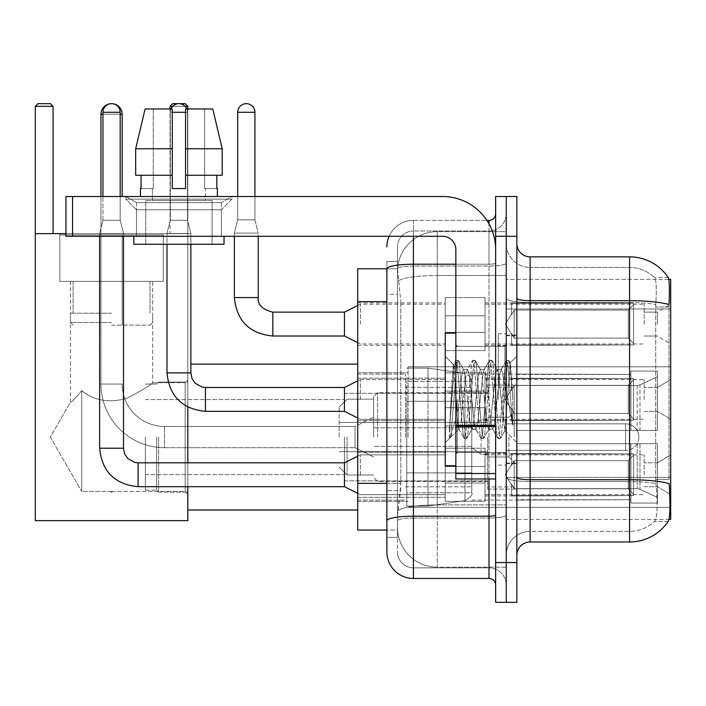 <?xml version="1.0" encoding="UTF-8"?>
<svg xmlns="http://www.w3.org/2000/svg" width="706" height="706" viewBox="0 0 706 706"><rect width="100%" height="100%" fill="white"/><g stroke="black" fill="none" stroke-linecap="round" stroke-linejoin="round"><path stroke-width="0.53" stroke-dasharray="3.53 2.65" d="M670.7 437.085L670.7 366.793L670.7 437.085M408.103 437.085L408.103 366.793L408.103 437.085M670.7 324.089L670.7 304.198L670.7 324.089M657.436 324.089L657.436 312.149L657.436 324.089M670.7 399.419L670.7 379.528L670.7 399.419M657.436 399.419L657.436 387.479L657.436 399.419M670.7 474.75L670.7 454.858L670.7 474.75M657.436 474.75L657.436 462.809L657.436 474.75M445.239 324.089L445.239 297.561L445.239 324.089M357.713 324.089L357.713 302.865L357.713 324.089M455.847 465.731L445.239 465.731L445.239 333.108L445.239 442.653L445.239 333.108L455.847 333.108L455.847 465.731L455.847 333.108M357.713 399.419L357.713 378.195L357.713 399.419M445.239 474.75L445.239 448.222L445.239 474.75M357.713 474.75L357.713 452.175L357.713 474.75M485.031 324.089L485.031 297.561L485.031 324.089M485.031 399.419L485.031 372.892L485.031 399.419M485.031 474.75L485.031 448.222L485.031 474.75M644.172 324.089L644.172 304.198L644.172 324.089M644.172 399.419L644.172 379.528L644.172 399.419M644.172 474.75L644.172 454.858L644.172 474.75M386.888 483.354L400.814 483.354L400.558 490.264L397.654 514.136L400.814 483.354L400.814 301.665L400.814 483.354L357.713 483.354L357.713 530.056L397.584 530.056L397.496 527.4A39.783 39.783 0 0 0 437.279 567.192L506.246 567.192L506.246 504.922L506.246 567.192L437.279 567.192L437.279 504.922L437.279 567.192A39.783 39.783 0 0 1 397.496 527.4L397.496 519.307L397.584 530.056L386.888 530.056L386.888 294.367L386.888 537.345L397.496 537.345L397.496 490.652L397.496 537.345L386.888 537.345M397.654 514.136L397.496 519.307L397.654 514.136M668.82 279.391L506.246 279.391L670.7 279.391L670.7 519.439L506.246 519.439L506.246 279.391L506.246 519.439L668.979 519.439M357.713 437.085L357.713 364.137L357.713 437.085M506.246 231.647L506.246 504.922L506.246 231.647L437.279 231.647L506.246 231.647M397.549 269.33L400.814 301.665L397.549 269.33A39.783 39.783 0 0 1 437.279 231.647A39.783 39.783 0 0 0 397.549 269.33A39.783 39.783 0 0 1 437.279 231.647L437.279 275.49L506.246 275.49L437.279 275.49L437.279 231.647M386.888 525.414L386.888 261.494L397.496 261.494L386.888 261.494L386.888 294.367L397.496 294.367L397.496 490.652L397.496 261.494L397.496 294.367L386.888 294.367L386.888 268.783L397.584 268.783L357.713 268.783L357.713 483.354M516.854 399.419L516.854 335.094L516.854 399.419M506.246 399.419L506.246 333.77L506.246 399.419M498.286 399.419L498.286 333.77L498.286 399.419M530.118 256.852L629.584 256.852L629.584 479.727A46.419 8.057 180 0 1 669.147 483.575L669.491 488.94C670.356 506.573 669.985 517.269 668.397 521.037A46.419 46.419 0 0 1 629.584 541.987L530.118 541.987L530.118 256.852A13.264 13.264 0 0 1 516.854 243.588L516.854 298.382L516.854 243.588M668.132 521.434L654.356 521.434L668.132 521.434M656.412 488.94C657.71 506.599 657.154 517.295 654.762 521.037A35.812 35.812 0 0 1 629.584 531.38L530.118 531.38L530.118 488.94L530.118 531.38L629.584 531.38A35.812 35.812 0 0 0 654.762 521.037C657.154 517.322 657.71 506.626 656.412 488.94L655.671 479.409L655.759 304.507C656.712 289.222 656.333 280.264 654.603 277.643L654.603 277.643A35.812 35.812 0 0 0 629.584 267.459A35.812 35.812 0 0 1 654.603 277.643C656.324 280.229 656.712 289.186 655.759 304.507L655.671 479.409L656.412 488.94M506.246 488.94L506.246 298.382L506.246 488.94M516.854 555.251L516.854 298.382L516.854 555.251A13.264 13.264 0 0 1 530.118 541.987M506.246 243.588L506.246 298.382L506.246 243.588A23.872 23.872 0 0 0 530.118 267.459A23.872 23.872 0 0 1 506.246 243.588A23.872 23.872 0 0 0 530.118 267.459L530.118 481.571A23.872 4.148 0 0 1 506.246 477.424A23.872 4.148 0 0 0 530.118 481.571L530.118 267.459L629.584 267.459L530.118 267.459M506.246 236.289L506.246 196.506L516.854 196.506L516.854 236.289L506.246 236.289L506.246 196.506L495.638 196.506L495.638 236.289L506.246 236.289L506.246 562.55L506.246 236.289M495.638 236.289L495.638 602.333L506.246 602.333L506.246 562.55L506.246 602.333L516.854 602.333L516.854 236.289M668.291 277.643A46.419 46.419 0 0 0 668.132 277.405L654.356 277.405L668.132 277.405A46.419 46.419 0 0 1 668.291 277.643C669.429 280.238 669.685 289.195 669.05 304.507L668.997 306.995L669.05 304.507A46.419 8.057 180 0 0 629.584 300.685L530.118 300.685A13.264 2.303 0 0 1 516.854 298.382M668.997 479.409L668.997 306.995L668.997 479.409L655.671 479.409L668.997 479.409M506.246 555.251A23.872 23.872 0 0 1 530.118 531.38A23.872 23.872 0 0 0 506.246 555.251A23.872 23.872 0 0 1 530.118 531.38M386.888 551.933A26.528 26.528 0 0 0 413.407 578.461L413.407 567.853A15.911 15.911 0 0 1 397.496 551.933L397.496 268.818L397.496 551.933A15.911 15.911 0 0 0 413.407 567.853L489.002 567.853L489.002 525.414L489.002 578.461A6.628 6.628 0 0 1 495.638 585.089L495.638 213.741L495.638 585.089M506.246 525.414L506.246 263.064L506.246 525.414M495.638 399.419L495.638 346.372L495.638 399.419M506.246 213.741L506.246 263.064L506.246 213.741A17.244 17.244 0 0 1 489.002 230.986A17.244 17.244 0 0 0 506.246 213.741A17.244 17.244 0 0 1 489.002 230.986L489.002 567.853L413.407 567.853L413.407 518.045L489.002 518.045A17.244 2.992 0 0 0 506.246 515.045A17.244 2.992 0 0 1 489.002 518.045L489.002 230.986L413.407 230.986L489.002 230.986M389.103 236.289A26.528 26.528 0 0 1 413.407 220.378L489.002 220.378A6.628 6.628 0 0 0 495.638 213.741A6.628 6.628 0 0 1 489.002 220.378L489.002 525.414L489.002 518.045L413.407 518.045L413.407 230.986L413.407 266.056L489.002 266.056A17.244 2.992 0 0 0 506.246 263.064A17.244 2.992 0 0 1 489.002 266.056L413.407 266.056L413.407 525.414L413.407 516.201L489.002 516.201A6.628 1.147 0 0 0 495.638 515.045M413.407 578.461L489.002 578.461M386.888 520.807A26.528 4.607 180 0 1 413.407 516.201L413.407 220.378A26.528 26.528 0 0 0 386.888 246.897A26.528 26.528 0 0 1 413.407 220.378L486.893 220.378M397.496 246.897L397.496 268.818L397.496 246.897A15.911 15.911 0 0 1 413.407 230.986A15.911 15.911 0 0 0 397.496 246.897A15.911 15.911 0 0 1 413.407 230.986M506.246 585.089A17.244 17.244 0 0 0 489.002 567.853A17.244 17.244 0 0 1 506.246 585.089A17.244 17.244 0 0 0 489.002 567.853M456.252 399.419L453.34 364.614L450.913 399.419L449.387 438.276L450.957 436.635L458.503 407.027L458.503 429.389L458.503 407.027L459.165 399.419L458.503 407.027L450.957 436.635L449.387 438.505L449.387 429.813L451.796 399.419L454.602 365.567L455.661 360.625L454.602 365.567L449.387 429.813L453.34 364.614L456.005 360.325L453.34 364.614L445.239 356.186L453.587 364.525L456.252 399.419C456.985 414.907 457.735 424.615 458.503 428.542L458.503 429.389L459.165 429.389L458.503 428.542L458.503 429.389L450.11 437.782L458.503 429.389L459.165 429.389L458.503 428.542C457.735 424.615 456.985 414.907 456.252 399.419M471.793 399.419L468.987 373.465L467.584 369.441L467.143 369.82L466.181 373.465L460.568 425.374L459.165 429.389L460.568 425.374L466.181 373.465L467.143 369.82L472.508 360.625L471.449 365.567L465.836 433.272L464.424 438.505L463.021 433.272L457.409 365.567L456.005 360.325L458.115 360.325L456.711 365.567L451.099 433.272L449.687 438.505L450.957 436.635L450.031 438.214L451.099 433.272L456.711 365.567L458.459 360.625L456.005 360.325L457.409 365.567L463.021 433.272L464.089 438.214L466.534 438.505L465.13 433.272L459.518 365.567L458.459 360.625L463.824 369.82L463.374 369.441L461.971 373.465L459.165 399.419L461.971 373.465L463.374 369.441L467.584 369.441L472.508 360.625L471.449 365.567L465.836 433.272L464.424 438.505L466.534 438.505L465.13 433.272L459.518 365.567L458.459 360.625L463.374 369.441L467.584 369.441L468.987 373.465L474.608 425.374L475.562 429.01L474.608 425.374L471.793 399.419M467.584 399.419L464.777 373.465L463.824 369.82L464.777 373.465L470.39 425.374L471.793 429.389L470.39 425.374L467.584 399.419M488.64 399.419L485.834 373.465L484.431 369.441L483.989 369.82L483.028 373.465L477.415 425.374L476.012 429.389L475.562 429.01L480.927 438.214L479.868 433.272L474.255 365.567L472.508 360.625L474.953 360.325L473.549 365.567L467.937 433.272L466.534 438.505L472.243 429.01L476.012 429.389L480.927 438.214L479.868 433.272L474.255 365.567L472.852 360.325L474.953 360.325L473.549 365.567L467.937 433.272L466.878 438.214L471.793 429.389L476.012 429.389L477.415 425.374L483.028 373.465L483.989 369.82L489.346 360.625L488.287 365.567L482.675 433.272L480.927 438.214L483.381 438.505L481.977 433.272L476.356 365.567L474.953 360.325L480.662 369.82L480.221 369.441L478.818 373.465L473.205 425.374L472.243 429.01L473.205 425.374L478.818 373.465L480.221 369.441L484.431 369.441L489.346 360.625L488.287 365.567L482.675 433.272L481.271 438.505L483.381 438.505L481.977 433.272L476.356 365.567L475.297 360.625L480.221 369.441L484.431 369.441L485.834 373.465L491.447 425.374L492.409 429.01L491.447 425.374L488.64 399.419M484.431 399.419L481.624 373.465L480.662 369.82L481.624 373.465L487.237 425.374L488.64 429.389L487.237 425.374L484.431 399.419M503.59 380.163L503.59 422.064L498.462 373.465L497.059 369.441L495.656 373.465L490.043 425.374L488.64 429.389L492.85 429.389L497.774 438.214L496.715 433.272L491.094 365.567L489.346 360.625L491.8 360.325L490.396 365.567L484.784 433.272L483.381 438.505L489.082 429.01L492.85 429.389L497.774 438.214L496.715 433.272L491.094 365.567L489.69 360.325L491.8 360.325L490.396 365.567L484.784 433.272L483.725 438.214L489.082 429.01L490.043 425.374L495.656 373.465L497.059 369.441L501.278 369.441L499.866 373.465L494.253 425.374L492.85 429.389L494.253 425.374L499.866 373.465L500.828 369.82L506.193 360.625L505.134 365.567L499.521 433.272L497.774 438.214L500.219 438.505L498.815 433.272L493.203 365.567L491.8 360.325L497.509 369.82L501.278 369.441L506.193 360.625L505.134 365.567L499.521 433.272L498.118 438.505L500.219 438.505L498.815 433.272L493.203 365.567L492.144 360.625L497.509 369.82L498.462 373.465L504.79 430.581L510.359 362.99L512.715 397.169L512.715 425.321L508.064 399.419L503.59 380.163L502.681 373.465L501.278 369.441L502.681 373.465L503.59 380.163L503.59 422.064L505.064 430.483L510.129 362.91L512.715 397.169L510.05 365.567L508.647 360.325L507.235 365.567L501.622 433.272L500.219 438.505L501.622 433.272L507.235 365.567L508.647 360.325L510.05 365.567L512.715 397.169L512.715 425.321L507.941 365.567L506.193 360.625L508.647 360.325L506.537 360.325L507.941 365.567L512.715 425.321L508.064 399.419L503.59 380.163M136.487 202.631L125.88 196.506L231.983 196.506L125.88 196.506L125.88 199.154L231.983 199.154L125.88 199.154L231.983 199.154L125.88 199.154L136.487 209.77L136.487 236.289L221.375 236.289L136.487 236.289L221.375 236.289L136.487 236.289L221.375 236.289L136.487 236.289L221.375 236.289L136.487 236.289L136.487 202.631L221.375 202.631L231.983 196.506L125.88 196.506L231.983 196.506L231.983 199.154L221.375 209.77L136.487 209.77L221.375 209.77L221.375 236.289L221.375 202.631L136.487 202.631L125.88 196.506L231.983 196.506L125.88 196.506L125.88 199.154L136.487 209.77L136.487 236.289L136.487 202.631L221.375 202.631L231.983 196.506L125.88 196.506L231.983 196.506L231.983 199.154L221.375 209.77L136.487 209.77L221.375 209.77L221.375 236.289L221.375 202.631L136.487 202.631M455.847 478.995L495.638 478.995L455.847 478.995L455.847 473.514L455.847 478.995L495.638 478.995L495.638 249.553A53.047 53.047 0 0 0 442.591 196.506L65.94 196.506L72.568 196.506L65.94 196.506L65.94 236.289L65.94 196.506L65.94 236.289L442.591 236.289A13.264 13.264 0 0 1 455.847 249.553L455.847 478.995M455.847 426.512L495.638 426.512L455.847 426.512L495.638 426.512L495.638 249.553A53.047 53.047 0 0 0 442.591 196.506L72.568 196.506L72.568 236.289L442.591 236.289A13.264 13.264 0 0 1 455.847 249.553L455.847 425.365L495.638 425.365L495.638 478.995L495.638 249.553A53.047 53.047 0 0 0 442.591 196.506L72.568 196.506L72.568 236.289L65.94 236.289L442.591 236.289A13.264 13.264 0 0 1 455.847 249.553L455.847 425.365L495.638 425.365L495.638 249.553M212.091 200.486L212.091 244.25L145.771 244.25L212.091 244.25L145.771 244.25L212.091 244.25L212.091 200.486L145.771 200.486L145.771 244.25L145.771 200.486L212.091 200.486M140.468 188.546L141.05 188.546L141.05 175.282L172.299 175.282L172.299 148.763L135.667 148.763L172.299 148.763L172.299 108.971L145.092 108.971L172.299 108.971L153.246 108.971L153.246 188.546L153.246 108.971L172.299 108.971L172.299 188.546L172.299 175.282L172.299 188.546L185.563 188.546L172.299 188.546L185.563 188.546L185.563 108.971L204.616 108.971L204.616 188.546L205.455 188.546L204.616 188.546L204.616 108.971L212.771 108.971L185.563 108.971L185.563 175.282L216.813 175.282L216.813 188.546L216.813 175.282L185.563 175.282L222.196 175.282L185.563 175.282L185.563 148.763L222.196 148.763L222.196 175.282L222.196 148.763L185.563 148.763L185.563 108.971L212.771 108.971L185.563 108.971L185.563 188.546L185.563 175.282L185.563 188.546L172.299 188.546L172.299 108.971L172.299 175.282L135.667 175.282L135.667 148.763L135.667 175.282L141.05 175.282L140.468 196.506L217.395 196.506L140.468 196.506M217.395 188.546L204.616 188.546L205.455 188.546L205.455 200.486L152.408 200.486L205.455 200.486L152.408 200.486L205.455 200.486L205.455 188.546L204.616 188.546L217.395 188.546L217.395 196.506M152.408 188.546L152.408 200.486L152.408 188.546L153.246 188.546L141.05 188.546L153.246 188.546L153.246 108.971L145.092 108.971L172.299 108.971L172.299 188.546L172.299 175.282L135.667 175.282L172.299 175.282L135.667 175.282L141.05 175.282L141.05 188.546L152.408 188.546M224.023 236.289L133.84 236.289L133.84 244.25L224.023 244.25L133.84 244.25L224.023 244.25L224.023 236.289L133.84 236.289M185.563 148.763L222.196 148.763L212.771 108.971L204.616 108.971L204.616 188.546L204.616 108.971L212.771 108.971L185.563 108.971L204.616 108.971L185.563 108.971L185.563 175.282L222.196 175.282M185.563 175.282L185.563 188.546L172.299 188.546L172.299 108.971L145.092 108.971L135.667 148.763L135.667 175.282L172.299 175.282L172.299 108.971L145.092 108.971L153.246 108.971L153.246 188.546L141.05 188.546M455.847 399.419L455.847 453.79L455.847 399.419M158.638 437.085L158.638 492.126L158.638 437.085M187.814 437.085L187.814 364.137L187.814 437.085M156.653 437.085L156.653 490.132L156.653 437.085M145.374 437.085L145.374 490.132L145.374 437.085M344.449 437.085L344.449 480.848L344.449 437.085M487.678 437.085L487.678 489.073L487.678 437.085M516.854 430.448L516.854 437.085L516.854 430.448L637.2 430.448L516.854 430.448L630.917 430.448L630.917 371.1L630.917 430.448L657.436 430.448L657.436 371.1L657.436 430.448L516.854 430.448L516.854 443.712L630.917 443.712L630.917 499.733L630.917 443.712L516.854 443.712L516.854 430.448L516.854 443.712L516.854 430.448L657.436 430.448L657.436 376.704L657.436 430.448L516.854 430.448L630.917 430.448L630.917 371.1L630.917 374.436L516.854 374.083L630.917 374.436L630.917 430.448L630.917 371.1L657.436 371.1L630.917 371.1L630.917 430.448L657.436 430.448L657.436 371.1L657.436 430.448L516.854 430.448L516.854 443.712L657.436 443.712L657.436 503.06L657.436 443.712L630.917 443.712L630.917 503.06L657.436 503.06L630.917 503.06L630.917 443.712L657.436 443.712L657.436 503.06L657.436 497.465L639.998 489.276L637.2 488.649L639.998 489.276L657.436 497.465L657.436 443.712L516.854 443.712L630.917 443.712L630.917 499.733L516.854 500.077L630.917 499.733L630.917 443.712L516.854 443.712L516.854 430.448M516.854 385.52L637.2 385.52L516.854 385.52L516.854 374.436L516.854 385.52L637.2 385.52L639.998 384.894L657.436 376.704L639.998 384.894L637.2 385.52L516.854 385.52L516.854 374.083L630.917 374.436L630.917 371.1L630.917 374.436L516.854 374.436L516.854 385.52M471.767 437.085L471.767 374.083L471.767 437.085M405.456 437.085L405.456 374.083L405.456 437.085M516.854 488.649L637.2 488.649L516.854 488.649L516.854 499.733L516.854 488.649L637.2 488.649L639.998 489.276L637.2 488.649L516.854 488.649L516.854 500.077L630.917 499.733L516.854 499.733L516.854 488.649M377.604 437.085L377.604 392.651L377.604 437.085M373.624 437.085L373.624 396.631L373.624 437.085M514.206 437.085L514.206 387.215L514.206 437.085M347.096 437.085L347.096 475.014L347.096 437.085M339.145 437.085L339.145 407.106L339.145 437.085M508.902 437.085L508.902 456.976L508.902 437.085M100.949 196.506L100.949 384.038L122.164 384.038A42.439 42.439 0 0 0 164.604 426.477L355.056 426.477L373.624 417.193L355.056 426.477L355.056 437.085L355.056 426.477L164.604 426.477A42.439 42.439 0 0 1 122.164 384.038L100.949 384.038A63.664 63.664 0 0 0 164.604 447.692L355.056 447.692L373.624 456.976L355.056 447.692L355.056 426.477L355.056 447.692L355.056 437.085L355.056 447.692L164.604 447.692L164.604 426.477L164.604 447.692A63.664 63.664 0 0 1 100.949 384.038L100.949 114.275A10.608 10.608 0 0 1 111.557 103.667A8.622 8.622 0 0 1 120.179 112.289L120.179 220.246L102.935 220.246L120.179 220.246L102.935 220.246L120.179 220.246L102.935 220.246L120.179 220.246L102.935 220.246L120.179 220.246L102.935 220.246L120.179 220.246L102.935 220.246L120.179 220.246L102.935 220.246L120.179 220.246L102.935 220.246L120.179 220.246L102.935 220.246L120.179 220.246L102.935 220.246L120.179 220.246L102.935 220.246L120.179 220.246L123.497 233.51L99.625 233.51L123.497 233.51L99.625 233.51L123.497 233.51L99.625 233.51L123.497 233.51L99.625 233.51L123.497 233.51L99.625 233.51L123.497 233.51L99.625 233.51L123.497 233.51L99.625 233.51L123.497 233.51L99.625 233.51L123.497 233.51L99.625 233.51L123.497 233.51L99.625 233.51L123.497 233.51L99.625 233.51L123.497 233.51L123.497 448.222L123.497 233.51L123.497 448.222L123.497 233.51L123.497 448.222L123.497 233.51L123.497 448.222L123.497 233.51L123.497 448.222L123.497 233.51L123.497 448.222L99.625 448.222L99.625 233.51L111.557 233.51L99.625 233.51L99.625 448.222L99.625 236.289M122.164 196.506L122.164 114.275A10.608 10.608 0 0 0 111.557 103.667A8.622 8.622 0 0 0 102.935 112.289L102.935 220.246L111.557 220.246L102.935 220.246L99.625 233.51L102.935 220.246L99.625 233.51L102.935 220.246L99.625 233.51L102.935 220.246L99.625 233.51L102.935 220.246L99.625 233.51L102.935 220.246L99.625 233.51L102.935 220.246L102.935 112.289L102.935 196.506M481.051 437.085L481.051 454.329L481.051 437.085M638.868 437.085A13.264 13.264 0 0 1 625.604 450.349L625.604 423.821L625.604 450.349L625.604 423.821L625.604 450.349L506.246 450.349L506.246 437.085L506.246 456.976L506.246 417.193L506.246 450.349L625.604 450.349A13.264 13.264 0 0 0 638.868 437.085A13.264 13.264 0 0 0 625.604 423.821L506.246 423.821L506.246 456.976L506.246 417.193L506.246 437.085L506.246 423.821L625.604 423.821A13.264 13.264 0 0 1 638.868 437.085M406.78 401.273L406.78 506.052L406.78 472.888L471.767 472.888L471.767 492.788L471.767 381.381L471.767 401.282L406.78 401.273L406.78 492.788L406.78 472.888L471.767 472.888L471.767 492.788L471.767 381.381L471.767 401.282L406.78 401.273L406.78 506.052L406.78 472.888L471.767 472.888L471.767 492.797L406.78 492.788L406.78 472.888L427.995 472.888L427.995 506.052L427.995 368.117L427.995 401.273L406.78 401.273L406.78 381.381L406.78 492.788L471.767 492.788C472.967 494.624 470.69 497.245 464.954 500.669L464.954 472.888L471.767 472.888L471.767 492.797C472.967 494.624 470.69 497.245 464.954 500.669L464.954 472.888L427.995 472.888L427.995 506.052L427.995 368.117L427.995 401.273L464.954 401.273L464.954 373.492L464.954 500.669L427.995 506.052L406.78 506.052L427.995 506.052L464.954 500.669L464.954 373.492L469.825 376.166L471.767 381.372L406.78 381.381L471.767 381.381L471.767 401.273L406.78 401.273M163.28 281.385L163.28 233.642L59.833 233.642L163.28 233.642L59.833 233.642L163.28 233.642L163.28 281.385L59.833 281.385L59.833 233.642L59.833 281.385L163.28 281.385L59.833 281.385L163.28 281.385L59.833 281.385L163.28 281.385L59.833 281.385L163.28 281.385L163.28 234.966L59.833 234.966L163.28 234.966L59.833 234.966L163.28 234.966L163.28 281.385M185.166 491.455L187.814 494.112L187.814 380.057L187.814 494.112L187.814 380.057L187.814 494.112L185.166 491.455L185.166 382.705L187.814 380.057L185.166 382.705L185.166 491.455L185.166 382.705L185.166 491.455L110.171 491.455L185.166 491.455M70.441 281.385L70.441 402.235C71.253 402.729 75.013 398.864 81.719 390.639C75.03 398.846 71.271 402.711 70.441 402.235C71.253 402.729 75.013 398.864 81.719 390.639C94.022 400.734 109.112 403.285 126.983 398.299C142.815 389.897 151.384 384.699 152.672 382.705L185.166 382.705L152.672 382.705C151.375 384.699 142.833 389.888 127.036 398.272C109.192 403.311 94.083 400.77 81.719 390.639L81.719 491.455L112.942 491.455L110.171 491.455L111.557 492.294L112.942 491.455L111.557 492.294L110.171 491.455L81.719 491.455L81.719 390.639C75.03 398.846 71.271 402.711 70.441 402.235L50.32 437.085L81.719 491.455L81.719 390.639C94.022 400.734 109.112 403.285 126.983 398.299C142.815 389.897 151.384 384.699 152.672 382.705C151.375 384.699 142.833 389.888 127.036 398.272C109.192 403.311 94.083 400.77 81.719 390.639L81.719 491.455L50.32 437.085L70.441 402.235L70.441 281.385L152.672 281.385L152.672 382.705L152.672 281.385L70.441 281.385M35.3 233.642L35.3 520.64L35.3 233.642L53.074 233.642L53.074 106.324L35.3 106.324L37.956 103.667L35.3 106.324L53.074 106.324L53.074 233.642L35.3 233.642L187.814 233.642L35.3 233.642L35.3 520.64L187.814 520.64L187.814 233.642L187.814 520.64L35.3 520.64L187.814 520.64L187.814 106.324L187.814 233.642L170.049 233.642L170.049 106.324L187.814 106.324L185.166 103.667L187.814 106.324L170.049 106.324L170.049 233.642L187.814 233.642L35.3 233.642L53.074 233.642L35.3 233.642L35.3 106.324L53.074 106.324L50.417 103.667L53.074 106.324L53.074 233.642M35.3 106.324L37.956 103.667L50.417 103.667L37.956 103.667L50.417 103.667L53.074 106.324M185.166 103.667L172.696 103.667L170.049 106.324L172.696 103.667L185.166 103.667L172.696 103.667L170.049 106.324L187.814 106.324L185.166 103.667M111.557 325.148L150.016 325.148L111.557 325.148M111.557 322.501L70.441 322.501L111.557 322.501M111.557 313.217L70.441 313.217L111.557 313.217M630.917 443.712L630.917 503.06L657.436 503.06L657.436 443.712L657.436 503.06L630.917 503.06L630.917 443.712L657.436 443.712L630.917 443.712M630.917 499.733L630.917 503.06L630.917 499.733M657.436 371.1L630.917 371.1L657.436 371.1L657.436 430.448L657.436 371.1M657.436 443.712L657.436 503.06L657.436 497.465L639.998 489.276L657.436 497.465L657.436 443.712L639.998 443.712L657.436 443.712M639.998 384.894L657.436 376.704L639.998 384.894L637.2 385.52L639.998 384.894L639.998 430.448L657.436 430.448L637.2 430.448L639.998 430.448L639.998 384.894M637.2 443.712L516.854 443.712L516.854 437.085L516.854 443.712L637.2 443.712L637.2 488.649L637.2 443.712M471.767 401.273L464.954 401.273L464.954 373.492L427.995 368.117L406.78 368.117L427.995 368.117L464.954 373.492L469.825 376.166L471.767 381.372L471.767 401.273M65.94 233.642L187.814 233.642L187.814 106.324M187.814 486.681L187.814 462.809M187.814 407.071L187.814 108.971M170.049 108.971L170.049 106.324M185.149 106.324L172.714 106.324M111.557 281.385L150.016 281.385L111.557 281.385M633.564 474.75L633.564 495.594L511.55 495.594L633.564 495.594L633.564 494.235L628.261 488.781L628.261 474.75L628.261 488.781L633.564 494.235L633.564 495.594L511.55 495.965L511.55 484.113L514.206 488.781L628.261 488.781L514.206 488.781L514.206 460.709L511.55 465.386L514.206 460.709L628.261 460.709L514.206 460.709L511.55 465.386L511.55 453.905L633.564 453.905L633.564 495.594L633.564 455.255L628.261 460.709L633.564 455.255L633.564 494.235L628.261 488.781L628.261 460.709L628.261 488.781L633.564 494.235L633.564 495.594L511.55 495.594L633.564 495.594L633.564 455.255L628.261 460.709L514.206 460.709L628.261 460.709L633.564 455.255L633.564 495.594L511.55 495.965L511.55 484.113L511.55 495.594L633.564 495.594L633.564 494.235L628.261 488.781L514.206 488.781L511.55 484.113L514.206 488.781L514.206 460.709L511.55 465.386L514.206 460.709L628.261 460.709L628.261 474.75L628.261 460.709L514.206 460.709L511.55 465.386L511.55 453.526L511.55 465.386L514.206 460.709L628.261 460.709L633.564 455.255L628.261 460.709L628.261 488.781L628.261 460.709L514.206 460.709L511.55 465.386L511.55 453.905L633.564 453.905L633.564 495.594L511.55 495.965L511.55 484.113L511.55 495.594L633.564 495.594L633.564 494.235L633.564 495.594L511.55 495.965L511.55 484.113L514.206 488.781L628.261 488.781L633.564 494.235L633.564 455.255L628.261 460.709L633.564 455.255L633.564 494.235L628.261 488.781L514.206 488.781L514.206 460.709L628.261 460.709L628.261 488.781L628.261 460.709L514.206 460.709L511.55 465.386L514.206 460.709L628.261 460.709L633.564 455.255L628.261 460.709L628.261 488.781L633.564 494.235L633.564 495.594L633.564 455.255L633.564 495.594L511.55 495.594L633.564 495.594L633.564 494.235L628.261 488.781L514.206 488.781L511.55 484.113L511.55 495.965L511.55 484.113L514.206 488.781L514.206 460.709L511.55 465.386L511.55 453.526L511.55 465.386L514.206 460.709L628.261 460.709L514.206 460.709L511.55 465.386L511.55 453.905L633.564 453.905L633.564 495.594L511.55 495.594L633.564 495.594L633.564 494.235L633.564 495.594L511.55 495.965L511.55 484.113L511.55 495.594L633.564 495.594L633.564 455.255L628.261 460.709L633.564 455.255L633.564 494.235L628.261 488.781L628.261 460.709L628.261 488.781L633.564 494.235L633.564 495.594L511.55 495.965L511.55 484.113L514.206 488.781L628.261 488.781L514.206 488.781L514.206 460.709L628.261 460.709L514.206 460.709L511.55 465.386L514.206 460.709L628.261 460.709L633.564 455.255L628.261 460.709L628.261 474.75L628.261 460.709L514.206 460.709L511.55 465.386L511.55 453.526L511.55 465.386L514.206 460.709L628.261 460.709L633.564 455.255L633.564 495.594L633.564 455.255L628.261 460.709L628.261 488.781L628.261 460.709L514.206 460.709L511.55 465.386L511.55 453.905L633.564 453.905L511.55 453.526L511.55 465.386L514.206 460.709L628.261 460.709L633.564 455.255L633.564 495.594L511.55 495.594L633.564 495.594L633.564 494.235L628.261 488.781L633.564 494.235L633.564 495.594L511.55 495.965L511.55 484.113L511.55 495.594L633.564 495.594L633.564 455.255L628.261 460.709L628.261 488.781L514.206 488.781L511.55 484.113L514.206 488.781L514.206 460.709L511.55 465.386L511.55 453.905L633.564 453.905L633.564 494.235L628.261 488.781L628.261 460.709L514.206 460.709L628.261 460.709L633.564 455.255L628.261 460.709L628.261 488.781L633.564 494.235L633.564 495.594L633.564 455.255L633.564 495.594L633.564 474.75L633.564 494.235L628.261 488.781L514.206 488.781L628.261 488.781L628.261 460.709L514.206 460.709L514.206 474.75L514.206 460.709L514.206 474.75L514.206 460.709L514.206 474.75L514.206 460.709L514.206 474.75L514.206 460.709L514.206 474.75L514.206 460.709L514.206 474.75L514.206 460.709L511.55 465.386L511.55 453.526L511.55 465.386L514.206 460.709L514.206 474.75L514.206 460.709L514.206 474.75L514.206 460.709L511.55 465.386L511.55 453.905L633.564 453.905L633.564 495.594L633.564 455.255L628.261 460.709L633.564 455.255L633.564 495.594L633.564 474.75L633.564 494.235L628.261 488.781L633.564 494.235L633.564 495.594L633.564 474.75L633.564 495.594L511.55 495.965L511.55 484.113L511.55 495.965L511.55 484.113L514.206 488.781L514.206 460.709L511.55 465.386L511.55 453.526L511.55 465.386L511.55 453.905L633.564 453.905L633.564 455.255L628.261 460.709L628.261 488.781L514.206 488.781L511.55 484.113L511.55 495.594L633.564 495.594L633.564 455.255L633.564 495.594L633.564 494.235L628.261 488.781L628.261 460.709L514.206 460.709L514.206 488.781L628.261 488.781L633.564 494.235L633.564 453.905L633.564 494.235L628.261 488.781L514.206 488.781L514.206 474.75L514.206 488.781L511.55 484.113L514.206 488.781L628.261 488.781L628.261 474.75L628.261 488.781L633.564 494.235L633.564 495.594L633.564 474.75L633.564 495.594L511.55 495.965L511.55 484.113L511.55 495.965L511.55 484.113L514.206 488.781L514.206 474.75L514.206 488.781L511.55 484.113L511.55 495.594L511.55 484.113L514.206 488.781L628.261 488.781L514.206 488.781L514.206 474.75L514.206 488.781L511.55 484.113L514.206 488.781L628.261 488.781L628.261 460.709L633.564 455.255L633.564 453.905L511.55 453.526L511.55 465.386L511.55 453.905L633.564 453.905L633.564 494.235L633.564 453.905L633.564 474.75L633.564 453.905L511.55 453.905L633.564 453.905L633.564 474.75L633.564 453.905L511.55 453.905L511.55 465.386L511.55 453.905L633.564 453.905L633.564 474.75L633.564 453.905L511.55 453.905L633.564 453.905L633.564 474.75L633.564 453.905L511.55 453.905L511.55 465.386L511.55 453.905L633.564 453.905L633.564 474.75L633.564 453.905L511.55 453.905L633.564 453.905L633.564 474.75L633.564 453.905L633.564 474.75L633.564 453.905L511.55 453.905L633.564 453.905L633.564 474.75L633.564 453.905L633.564 474.75L633.564 453.905L511.55 453.905L633.564 453.905L633.564 474.75M360.36 474.75L360.36 454.858L360.36 474.75M344.449 474.75L344.449 462.809L344.449 486.681L344.449 462.809L344.449 486.681L344.449 462.809L344.449 486.681L344.449 462.809L344.449 486.681L344.449 462.809L344.449 486.681L344.449 462.809L344.449 486.681L344.449 462.809L344.449 486.681L344.449 462.809L344.449 486.681L344.449 462.809L344.449 486.681L344.449 462.809L344.449 486.681L344.449 462.809L344.449 486.681L360.36 494.641L445.239 494.641L360.36 494.641L445.239 494.641L360.36 494.641L445.239 494.641L360.36 494.641L445.239 494.641L360.36 494.641L445.239 494.641L360.36 494.641L445.239 494.641L360.36 494.641L344.449 486.681L138.085 486.681L138.085 462.809L138.085 486.681L138.085 462.809L138.085 486.681L138.085 462.809L138.085 486.681L138.085 462.809L138.085 486.681L138.085 462.809L138.085 486.681L138.085 462.809L138.085 486.681L138.085 462.809L138.085 486.681L138.085 462.809L138.085 486.681L138.085 462.809L138.085 486.681L138.085 462.809L138.085 486.681L138.085 462.809L138.085 474.75L138.085 462.836L134.669 462.404L127.768 458.538L124.653 453.914L123.497 448.222L99.625 448.222L123.497 448.222L99.625 448.222L123.497 448.222L99.625 448.222L123.497 448.222L99.625 448.222L123.497 448.222L99.625 448.222L123.497 448.222L99.625 448.222L123.497 448.222L99.625 448.222L123.497 448.222L99.625 448.222L123.497 448.222L99.625 448.222L123.497 448.222L99.625 448.222L123.497 448.222L99.625 448.222L123.497 448.222L124.653 453.914L127.768 458.538L134.669 462.404L138.085 462.809L344.449 462.809L344.449 474.75M485.031 483.028L485.031 448.222L485.031 501.278L485.031 483.028L445.239 483.028L485.031 483.028L485.031 466.463L445.239 466.463L445.239 448.222L445.239 466.463L485.031 466.463L485.031 501.278L485.031 483.028L445.239 483.028L445.239 501.278L445.239 483.028L485.031 483.028L485.031 466.463L445.239 466.463L445.239 501.278L445.239 483.028L485.031 483.028L485.031 501.278L485.031 483.028L445.239 483.028L445.239 501.278L445.239 483.028L485.031 483.028L485.031 448.222L485.031 501.278L485.031 483.028L445.239 483.028L445.239 501.278L445.239 483.028L485.031 483.028L485.031 466.463L445.239 466.463L445.239 501.278L445.239 483.028L485.031 483.028L485.031 501.278L485.031 483.028L445.239 483.028L445.239 501.278L445.239 483.028L485.031 483.028L485.031 448.222L485.031 501.278L485.031 483.028L445.239 483.028L445.239 501.278L445.239 483.028L485.031 483.028L485.031 466.463L445.239 466.463L445.239 448.222L445.239 466.463L485.031 466.463L485.031 501.278L485.031 483.028L445.239 483.028L445.239 501.278L445.239 483.028L485.031 483.028L485.031 466.463L445.239 466.463L445.239 501.278L445.239 483.028L485.031 483.028L485.031 501.278L485.031 483.028L445.239 483.028L445.239 501.278L445.239 483.028L485.031 483.028L485.031 448.222L485.031 501.278L485.031 483.028L445.239 483.028L445.239 501.278L445.239 483.028L485.031 483.028L485.031 466.463L445.239 466.463L445.239 501.278L445.239 448.222L445.239 466.463L485.031 466.463L485.031 448.222L485.031 501.278L485.031 483.028L445.239 483.028L445.239 448.222L445.239 466.463L485.031 466.463L445.239 466.463L445.239 483.028L445.239 448.222L445.239 466.463L485.031 466.463L485.031 448.222L485.031 483.028L485.031 466.463L445.239 466.463L445.239 448.222L445.239 466.463L485.031 466.463L485.031 448.222L485.031 501.278L485.031 483.028L445.239 483.028L445.239 448.222L445.239 466.463L485.031 466.463L445.239 466.463L445.239 483.028L445.239 448.222L445.239 466.463L485.031 466.463L485.031 448.222L485.031 483.028L485.031 466.463L445.239 466.463L445.239 448.222L445.239 466.463L485.031 466.463L485.031 448.222L485.031 501.278L485.031 483.028L445.239 483.028L445.239 448.222L445.239 466.463L485.031 466.463L445.239 466.463L445.239 483.028L445.239 448.222L445.239 466.463L485.031 466.463L485.031 448.222L485.031 483.028M120.179 196.506L120.179 112.289L120.179 220.246L120.179 112.289L120.179 220.246L120.179 112.289L120.179 220.246L120.179 112.289L120.179 220.246L120.179 112.289L102.935 112.289L120.179 112.289A8.622 8.622 0 0 0 111.557 103.667A8.622 8.622 0 0 0 102.935 112.289A8.622 8.622 0 0 1 111.557 103.667A8.622 8.622 0 0 1 120.179 112.289A8.622 8.622 0 0 0 111.557 103.667A8.622 8.622 0 0 0 102.935 112.289A8.622 8.622 0 0 1 111.557 103.667A8.622 8.622 0 0 1 120.179 112.289A8.622 8.622 0 0 0 111.557 103.667A8.622 8.622 0 0 0 102.935 112.289A8.622 8.622 0 0 1 111.557 103.667A8.622 8.622 0 0 1 120.179 112.289A8.622 8.622 0 0 0 111.557 103.667A8.622 8.622 0 0 0 102.935 112.289A8.622 8.622 0 0 1 111.557 103.667A8.622 8.622 0 0 1 120.179 112.289A8.622 8.622 0 0 0 111.557 103.667A8.622 8.622 0 0 0 102.935 112.289A8.622 8.622 0 0 1 111.557 103.667A8.622 8.622 0 0 1 120.179 112.289L120.179 220.246L123.497 233.51L123.497 236.289M514.206 488.781L514.206 474.75L514.206 488.781L511.55 484.113L511.55 495.594L511.55 484.113L514.206 488.781L628.261 488.781L633.564 494.235L628.261 488.781L514.206 488.781L514.206 474.75L514.206 488.781L511.55 484.113L511.55 484.925L511.55 484.113L514.206 488.781L628.261 488.781L628.261 474.75L628.261 488.781L514.206 488.781L514.206 474.75L514.206 488.781L628.261 488.781L514.206 488.781L514.206 474.75L514.206 488.781L511.55 484.113L514.206 488.781L514.206 474.75L514.206 488.781M445.239 466.463L445.239 448.222L445.239 466.463L485.031 466.463L445.239 466.463L445.239 483.028L445.239 466.463M628.261 474.75L628.261 460.709L628.261 474.75M170.976 108.971A8.622 8.622 0 0 0 170.314 112.289A8.622 8.622 0 0 1 178.936 103.667A8.622 8.622 0 0 1 187.549 112.289A8.622 8.622 0 0 0 178.936 103.667A8.622 8.622 0 0 0 170.314 112.289A8.622 8.622 0 0 1 178.936 103.667A8.622 8.622 0 0 1 187.549 112.289A8.622 8.622 0 0 0 178.936 103.667A8.622 8.622 0 0 0 170.314 112.289A8.622 8.622 0 0 1 178.936 103.667A8.622 8.622 0 0 1 187.549 112.289A8.622 8.622 0 0 0 178.936 103.667A8.622 8.622 0 0 0 170.314 112.289A8.622 8.622 0 0 1 178.936 103.667A8.622 8.622 0 0 1 187.549 112.289A8.622 8.622 0 0 0 178.936 103.667A8.622 8.622 0 0 0 170.314 112.289A8.622 8.622 0 0 1 178.936 103.667A8.622 8.622 0 0 1 187.549 112.289A8.622 8.622 0 0 0 178.936 103.667A8.622 8.622 0 0 0 170.314 112.289A8.622 8.622 0 0 1 178.936 103.667A8.622 8.622 0 0 1 187.549 112.289L187.549 220.246L170.314 220.246L187.549 220.246L170.314 220.246L187.549 220.246L170.314 220.246L187.549 220.246L170.314 220.246L187.549 220.246L170.314 220.246L187.549 220.246L170.314 220.246L187.549 220.246L170.314 220.246L187.549 220.246L170.314 220.246L187.549 220.246L170.314 220.246L187.549 220.246L170.314 220.246L187.549 220.246L170.314 220.246L187.549 220.246L190.867 233.51L166.995 233.51L190.867 233.51L166.995 233.51L190.867 233.51L166.995 233.51L190.867 233.51L166.995 233.51L190.867 233.51L166.995 233.51L190.867 233.51L166.995 233.51L190.867 233.51L166.995 233.51L190.867 233.51L166.995 233.51L190.867 233.51L166.995 233.51L190.867 233.51L166.995 233.51L190.867 233.51L166.995 233.51L190.867 233.51L190.867 372.892L190.867 233.51L190.867 372.892L190.867 233.51L190.867 372.892L190.867 233.51L190.867 372.892L190.867 233.51L190.867 372.892L190.867 233.51L190.867 372.892L166.995 372.892L166.995 233.51L178.936 233.51L166.995 233.51L166.995 372.892L166.995 244.25M633.564 399.419L633.564 420.264L511.55 420.264L633.564 420.264L633.564 418.905L628.261 413.451L628.261 399.419L628.261 413.451L633.564 418.905L633.564 420.264L511.55 420.635L511.55 408.783L514.206 413.451L628.261 413.451L514.206 413.451L514.206 385.379L511.55 390.056L514.206 385.379L628.261 385.379L514.206 385.379L511.55 390.056L511.55 378.575L633.564 378.575L633.564 420.264L633.564 379.925L628.261 385.379L633.564 379.925L633.564 418.905L628.261 413.451L628.261 385.379L628.261 413.451L633.564 418.905L633.564 420.264L511.55 420.264L633.564 420.264L633.564 379.925L628.261 385.379L514.206 385.379L628.261 385.379L633.564 379.925L633.564 420.264L511.55 420.635L511.55 408.783L511.55 420.264L633.564 420.264L633.564 418.905L628.261 413.451L514.206 413.451L511.55 408.783L514.206 413.451L514.206 385.379L511.55 390.056L514.206 385.379L628.261 385.379L628.261 399.419L628.261 385.379L514.206 385.379L511.55 390.056L511.55 378.195L511.55 390.056L514.206 385.379L628.261 385.379L633.564 379.925L628.261 385.379L628.261 413.451L628.261 385.379L514.206 385.379L511.55 390.056L511.55 378.575L633.564 378.575L633.564 420.264L511.55 420.635L511.55 408.783L511.55 420.264L633.564 420.264L633.564 418.905L633.564 420.264L511.55 420.635L511.55 408.783L514.206 413.451L628.261 413.451L633.564 418.905L633.564 379.925L628.261 385.379L633.564 379.925L633.564 418.905L628.261 413.451L514.206 413.451L514.206 385.379L628.261 385.379L628.261 413.451L628.261 385.379L514.206 385.379L511.55 390.056L514.206 385.379L628.261 385.379L633.564 379.925L628.261 385.379L628.261 413.451L633.564 418.905L633.564 420.264L633.564 379.925L633.564 420.264L511.55 420.264L633.564 420.264L633.564 418.905L628.261 413.451L514.206 413.451L511.55 408.783L511.55 420.635L511.55 408.783L514.206 413.451L514.206 385.379L511.55 390.056L511.55 378.195L511.55 390.056L514.206 385.379L628.261 385.379L514.206 385.379L511.55 390.056L511.55 378.575L633.564 378.575L633.564 420.264L511.55 420.264L633.564 420.264L633.564 418.905L633.564 420.264L511.55 420.635L511.55 408.783L511.55 420.264L633.564 420.264L633.564 379.925L628.261 385.379L633.564 379.925L633.564 418.905L628.261 413.451L628.261 385.379L628.261 413.451L633.564 418.905L633.564 420.264L511.55 420.635L511.55 408.783L514.206 413.451L628.261 413.451L514.206 413.451L514.206 385.379L628.261 385.379L514.206 385.379L511.55 390.056L514.206 385.379L628.261 385.379L633.564 379.925L628.261 385.379L628.261 399.419L628.261 385.379L514.206 385.379L511.55 390.056L511.55 378.195L511.55 390.056L514.206 385.379L628.261 385.379L633.564 379.925L633.564 420.264L633.564 379.925L628.261 385.379L628.261 413.451L628.261 385.379L514.206 385.379L511.55 390.056L511.55 378.575L633.564 378.575L511.55 378.195L511.55 390.056L514.206 385.379L628.261 385.379L633.564 379.925L633.564 420.264L511.55 420.264L633.564 420.264L633.564 418.905L628.261 413.451L633.564 418.905L633.564 420.264L511.55 420.635L511.55 408.783L511.55 420.264L633.564 420.264L633.564 379.925L628.261 385.379L628.261 413.451L514.206 413.451L511.55 408.783L514.206 413.451L514.206 385.379L511.55 390.056L511.55 378.575L633.564 378.575L633.564 418.905L628.261 413.451L628.261 385.379L514.206 385.379L628.261 385.379L633.564 379.925L628.261 385.379L628.261 413.451L633.564 418.905L633.564 420.264L633.564 379.925L633.564 420.264L633.564 399.419L633.564 418.905L628.261 413.451L514.206 413.451L628.261 413.451L628.261 385.379L514.206 385.379L514.206 399.419L514.206 385.379L514.206 399.419L514.206 385.379L514.206 399.419L514.206 385.379L514.206 399.419L514.206 385.379L514.206 399.419L514.206 385.379L514.206 399.419L514.206 385.379L511.55 390.056L511.55 378.195L511.55 390.056L514.206 385.379L514.206 399.419L514.206 385.379L514.206 399.419L514.206 385.379L511.55 390.056L511.55 378.575L633.564 378.575L633.564 420.264L633.564 379.925L628.261 385.379L633.564 379.925L633.564 420.264L633.564 399.419L633.564 418.905L628.261 413.451L633.564 418.905L633.564 420.264L633.564 399.419L633.564 420.264L511.55 420.635L511.55 408.783L511.55 420.635L511.55 408.783L514.206 413.451L514.206 385.379L511.55 390.056L511.55 378.195L511.55 390.056L511.55 378.575L633.564 378.575L633.564 379.925L628.261 385.379L628.261 413.451L514.206 413.451L511.55 408.783L511.55 420.264L633.564 420.264L633.564 379.925L633.564 420.264L633.564 418.905L628.261 413.451L628.261 385.379L514.206 385.379L514.206 413.451L628.261 413.451L633.564 418.905L633.564 378.575L633.564 418.905L628.261 413.451L514.206 413.451L514.206 399.419L514.206 413.451L511.55 408.783L514.206 413.451L628.261 413.451L628.261 399.419L628.261 413.451L633.564 418.905L633.564 420.264L633.564 399.419L633.564 420.264L511.55 420.635L511.55 408.783L511.55 420.635L511.55 408.783L514.206 413.451L514.206 399.419L514.206 413.451L511.55 408.783L511.55 420.264L511.55 408.783L514.206 413.451L628.261 413.451L514.206 413.451L514.206 399.419L514.206 413.451L511.55 408.783L514.206 413.451L628.261 413.451L628.261 385.379L633.564 379.925L633.564 378.575L511.55 378.195L511.55 390.056L511.55 378.575L633.564 378.575L633.564 418.905L633.564 378.575L633.564 399.419L633.564 378.575L511.55 378.575L633.564 378.575L633.564 399.419L633.564 378.575L511.55 378.575L511.55 390.056L511.55 378.575L633.564 378.575L633.564 399.419L633.564 378.575L511.55 378.575L633.564 378.575L633.564 399.419L633.564 378.575L511.55 378.575L511.55 390.056L511.55 378.575L633.564 378.575L633.564 399.419L633.564 378.575L511.55 378.575L633.564 378.575L633.564 399.419L633.564 378.575L633.564 399.419L633.564 378.575L511.55 378.575L633.564 378.575L633.564 399.419L633.564 378.575L633.564 399.419L633.564 378.575L511.55 378.575L633.564 378.575L633.564 399.419M360.36 399.419L360.36 379.528L360.36 399.419M445.239 399.419L445.239 379.528L445.239 399.419M357.713 380.852L344.449 387.479L205.455 387.479L202.04 387.073L195.138 383.208L192.023 378.584L190.867 372.892L192.023 378.584L195.138 383.208L202.04 387.073L205.455 387.479L344.449 387.479L360.36 379.528L344.449 387.479L205.455 387.479L202.04 387.073L195.138 383.208L192.023 378.584L190.867 372.892L192.023 378.584L195.138 383.208L202.04 387.073L205.455 387.479L344.449 387.479L360.36 379.528L344.449 387.479L205.455 387.479L202.04 387.073L195.138 383.208L192.023 378.584L190.867 372.892L192.023 378.584L195.138 383.208L202.04 387.073L205.455 387.479L344.449 387.479L360.36 379.528L344.449 387.479L205.455 387.479L202.04 387.073L195.138 383.208L192.023 378.584L190.867 372.892L192.023 378.584L195.138 383.208L202.04 387.073L205.455 387.479L344.449 387.479L360.36 379.528L344.449 387.479L205.455 387.479L202.04 387.073L195.138 383.208L192.023 378.584L190.867 372.892L166.995 372.892L190.867 372.892L166.995 372.892L190.867 372.892L166.995 372.892L190.867 372.892L166.995 372.892L190.867 372.892L166.995 372.892L190.867 372.892L166.995 372.892L190.867 372.892L166.995 372.892L190.867 372.892L166.995 372.892L190.867 372.892L166.995 372.892L190.867 372.892L166.995 372.892L190.867 372.892L166.995 372.892L190.867 372.892L192.023 378.584L195.138 383.208L202.04 387.073L205.455 387.479L344.449 387.479L360.36 379.528L344.449 387.479L344.449 411.351L344.449 387.479L344.449 411.351L344.449 387.479L344.449 411.351L344.449 387.479L344.449 411.351L344.449 387.479L344.449 411.351L344.449 387.479L344.449 411.351L344.449 387.479L344.449 411.351L344.449 387.479L344.449 411.351L344.449 387.479L344.449 411.351L344.449 387.479L344.449 411.351L344.449 387.479L344.449 411.351L344.449 387.479L344.449 411.351L360.36 419.311L445.239 419.311L360.36 419.311L445.239 419.311L360.36 419.311L445.239 419.311L360.36 419.311L445.239 419.311L360.36 419.311L445.239 419.311L360.36 419.311L445.239 419.311L360.36 419.311L344.449 411.351L205.455 411.351L205.455 387.506M186.887 108.971A8.622 8.622 0 0 1 187.549 112.289L170.314 112.289L170.314 220.246L178.936 220.246L170.314 220.246L166.995 233.51L170.314 220.246L166.995 233.51L170.314 220.246L166.995 233.51L170.314 220.246L166.995 233.51L170.314 220.246L166.995 233.51L170.314 220.246L166.995 233.51L170.314 220.246L170.314 112.289L170.314 220.246L170.314 112.289L170.314 220.246L170.314 112.289L170.314 220.246L170.314 112.289L170.314 220.246L170.314 112.289L170.314 220.246L170.314 112.289L187.549 112.289L187.549 220.246L190.867 233.51L190.867 244.25M485.031 407.697L485.031 372.892L485.031 425.939L485.031 407.697L445.239 407.697L485.031 407.697L485.031 391.133L445.239 391.133L445.239 372.892L445.239 391.133L485.031 391.133L485.031 425.939L485.031 407.697L445.239 407.697L445.239 425.939L445.239 407.697L485.031 407.697L485.031 391.133L445.239 391.133L445.239 425.939L445.239 407.697L485.031 407.697L485.031 425.939L485.031 407.697L445.239 407.697L445.239 425.939L445.239 407.697L485.031 407.697L485.031 372.892L485.031 425.939L485.031 407.697L445.239 407.697L445.239 425.939L445.239 407.697L485.031 407.697L485.031 391.133L445.239 391.133L445.239 425.939L445.239 407.697L485.031 407.697L485.031 425.939L485.031 407.697L445.239 407.697L445.239 425.939L445.239 407.697L485.031 407.697L485.031 372.892L485.031 425.939L485.031 407.697L445.239 407.697L445.239 425.939L445.239 407.697L485.031 407.697L485.031 391.133L445.239 391.133L445.239 372.892L445.239 391.133L485.031 391.133L485.031 425.939L485.031 407.697L445.239 407.697L445.239 425.939L445.239 407.697L485.031 407.697L485.031 391.133L445.239 391.133L445.239 425.939L445.239 407.697L485.031 407.697L485.031 425.939L485.031 407.697L445.239 407.697L445.239 425.939L445.239 407.697L485.031 407.697L485.031 372.892L485.031 425.939L485.031 407.697L445.239 407.697L445.239 425.939L445.239 407.697L485.031 407.697L485.031 391.133L445.239 391.133L445.239 425.939L445.239 372.892L445.239 391.133L485.031 391.133L485.031 372.892L485.031 425.939L485.031 407.697L445.239 407.697L445.239 372.892L445.239 391.133L485.031 391.133L445.239 391.133L445.239 407.697L445.239 372.892L445.239 391.133L485.031 391.133L485.031 372.892L485.031 407.697L485.031 391.133L445.239 391.133L445.239 372.892L445.239 391.133L485.031 391.133L485.031 372.892L485.031 425.939L485.031 407.697L445.239 407.697L445.239 372.892L445.239 391.133L485.031 391.133L445.239 391.133L445.239 407.697L445.239 372.892L445.239 391.133L485.031 391.133L485.031 372.892L485.031 407.697L485.031 391.133L445.239 391.133L445.239 372.892L445.239 391.133L485.031 391.133L485.031 372.892L485.031 425.939L485.031 407.697L445.239 407.697L445.239 372.892L445.239 391.133L485.031 391.133L445.239 391.133L445.239 407.697L445.239 372.892L445.239 391.133L485.031 391.133L485.031 372.892L485.031 407.697M185.563 112.289L187.549 112.289L187.549 220.246L190.867 233.51L187.549 220.246L190.867 233.51L187.549 220.246L190.867 233.51L187.549 220.246L190.867 233.51L187.549 220.246L190.867 233.51L187.549 220.246L187.549 112.289L187.549 220.246L187.549 112.289L187.549 220.246L187.549 112.289L187.549 220.246L187.549 112.289L187.549 220.246L187.549 112.289L172.299 112.289M514.206 413.451L514.206 399.419L514.206 413.451L511.55 408.783L511.55 420.264L511.55 408.783L514.206 413.451L628.261 413.451L633.564 418.905L628.261 413.451L514.206 413.451L514.206 399.419L514.206 413.451L511.55 408.783L511.55 409.595L511.55 408.783L514.206 413.451L628.261 413.451L628.261 399.419L628.261 413.451L514.206 413.451L514.206 399.419L514.206 413.451L628.261 413.451L514.206 413.451L514.206 399.419L514.206 413.451L511.55 408.783L514.206 413.451L514.206 399.419L514.206 413.451M445.239 391.133L445.239 372.892L445.239 391.133L485.031 391.133L445.239 391.133L445.239 407.697L445.239 391.133M628.261 399.419L628.261 385.379L628.261 399.419M254.928 196.506L254.928 112.289L254.928 219.848L254.928 112.289L254.928 219.848L254.928 112.289L254.928 219.848L254.928 112.289L254.928 219.848L254.928 112.289L254.928 219.848L254.928 112.289L254.928 219.848L254.928 112.289L254.928 219.848L254.928 112.289L237.684 112.289L254.928 112.289A8.622 8.622 0 0 0 246.306 103.667A8.622 8.622 0 0 0 237.684 112.289A8.622 8.622 0 0 1 246.306 103.667A8.622 8.622 0 0 1 254.928 112.289A8.622 8.622 0 0 0 246.306 103.667A8.622 8.622 0 0 0 237.684 112.289A8.622 8.622 0 0 1 246.306 103.667A8.622 8.622 0 0 1 254.928 112.289A8.622 8.622 0 0 0 246.306 103.667A8.622 8.622 0 0 0 237.684 112.289A8.622 8.622 0 0 1 246.306 103.667A8.622 8.622 0 0 1 254.928 112.289A8.622 8.622 0 0 0 246.306 103.667A8.622 8.622 0 0 0 237.684 112.289A8.622 8.622 0 0 1 246.306 103.667A8.622 8.622 0 0 1 254.928 112.289A8.622 8.622 0 0 0 246.306 103.667A8.622 8.622 0 0 0 237.684 112.289A8.622 8.622 0 0 1 246.306 103.667A8.622 8.622 0 0 1 254.928 112.289A8.622 8.622 0 0 0 246.306 103.667A8.622 8.622 0 0 0 237.684 112.289A8.622 8.622 0 0 1 246.306 103.667A8.622 8.622 0 0 1 254.928 112.289A8.622 8.622 0 0 0 246.306 103.667A8.622 8.622 0 0 0 237.684 112.289A8.622 8.622 0 0 1 246.306 103.667A8.622 8.622 0 0 1 254.928 112.289A8.622 8.622 0 0 0 246.306 103.667A8.622 8.622 0 0 0 237.684 112.289A8.622 8.622 0 0 1 246.306 103.667A8.622 8.622 0 0 1 254.928 112.289L254.928 219.848L237.684 219.848L254.928 219.848L237.684 219.848L254.928 219.848L237.684 219.848L254.928 219.848L237.684 219.848L254.928 219.848L237.684 219.848L254.928 219.848L237.684 219.848L254.928 219.848L237.684 219.848L254.928 219.848L237.684 219.848L254.928 219.848L237.684 219.848L254.928 219.848L237.684 219.848L254.928 219.848L237.684 219.848L254.928 219.848L237.684 219.848L254.928 219.848L237.684 219.848L254.928 219.848L237.684 219.848L254.928 219.848L237.684 219.848L254.928 219.848L237.684 219.848L254.928 219.848L258.237 233.112L234.366 233.112L258.237 233.112L234.366 233.112L258.237 233.112L234.366 233.112L258.237 233.112L234.366 233.112L258.237 233.112L234.366 233.112L258.237 233.112L234.366 233.112L258.237 233.112L234.366 233.112L258.237 233.112L234.366 233.112L258.237 233.112L234.366 233.112L258.237 233.112L234.366 233.112L258.237 233.112L234.366 233.112L258.237 233.112L234.366 233.112L258.237 233.112L234.366 233.112L258.237 233.112L234.366 233.112L258.237 233.112L234.366 233.112L258.237 233.112L234.366 233.112L258.237 233.112L258.237 297.561L258.237 236.289M633.564 324.089L633.564 344.934L511.55 344.934L633.564 344.934L633.564 343.575L628.261 338.121L628.261 324.089L628.261 338.121L633.564 343.575L633.564 344.934L511.55 345.305L511.55 333.453L514.206 338.121L628.261 338.121L514.206 338.121L514.206 310.049L511.55 314.726L514.206 310.049L628.261 310.049L514.206 310.049L511.55 314.726L511.55 303.245L633.564 303.245L633.564 344.934L633.564 304.595L628.261 310.049L633.564 304.595L633.564 343.575L628.261 338.121L628.261 310.049L628.261 338.121L633.564 343.575L633.564 344.934L511.55 344.934L633.564 344.934L633.564 304.595L628.261 310.049L514.206 310.049L628.261 310.049L633.564 304.595L633.564 344.934L511.55 345.305L511.55 333.453L511.55 344.934L633.564 344.934L633.564 343.575L628.261 338.121L514.206 338.121L511.55 333.453L514.206 338.121L514.206 310.049L511.55 314.726L514.206 310.049L628.261 310.049L628.261 324.089L628.261 310.049L514.206 310.049L511.55 314.726L511.55 302.865L511.55 314.726L514.206 310.049L628.261 310.049L633.564 304.595L628.261 310.049L628.261 338.121L628.261 310.049L514.206 310.049L511.55 314.726L511.55 303.245L633.564 303.245L633.564 344.934L511.55 345.305L511.55 333.453L511.55 344.934L633.564 344.934L633.564 343.575L633.564 344.934L511.55 345.305L511.55 333.453L514.206 338.121L628.261 338.121L633.564 343.575L633.564 304.595L628.261 310.049L633.564 304.595L633.564 343.575L628.261 338.121L514.206 338.121L514.206 310.049L628.261 310.049L628.261 338.121L628.261 310.049L514.206 310.049L511.55 314.726L514.206 310.049L628.261 310.049L633.564 304.595L628.261 310.049L628.261 338.121L633.564 343.575L633.564 344.934L633.564 304.595L633.564 344.934L511.55 344.934L633.564 344.934L633.564 343.575L628.261 338.121L514.206 338.121L511.55 333.453L511.55 345.305L511.55 333.453L514.206 338.121L514.206 310.049L511.55 314.726L511.55 302.865L511.55 314.726L514.206 310.049L628.261 310.049L514.206 310.049L511.55 314.726L511.55 303.245L633.564 303.245L633.564 344.934L511.55 344.934L633.564 344.934L633.564 343.575L633.564 344.934L511.55 345.305L511.55 333.453L511.55 344.934L633.564 344.934L633.564 304.595L628.261 310.049L633.564 304.595L633.564 343.575L628.261 338.121L628.261 310.049L628.261 338.121L633.564 343.575L633.564 344.934L511.55 345.305L511.55 333.453L514.206 338.121L628.261 338.121L514.206 338.121L514.206 310.049L628.261 310.049L514.206 310.049L511.55 314.726L514.206 310.049L628.261 310.049L633.564 304.595L628.261 310.049L628.261 324.089L628.261 310.049L514.206 310.049L511.55 314.726L511.55 302.865L511.55 314.726L514.206 310.049L628.261 310.049L633.564 304.595L633.564 344.934L633.564 304.595L628.261 310.049L628.261 338.121L628.261 310.049L514.206 310.049L511.55 314.726L511.55 303.245L633.564 303.245L511.55 302.865L511.55 314.726L514.206 310.049L628.261 310.049L633.564 304.595L633.564 344.934L511.55 344.934L633.564 344.934L633.564 343.575L628.261 338.121L633.564 343.575L633.564 344.934L511.55 345.305L511.55 333.453L511.55 344.934L633.564 344.934L633.564 304.595L628.261 310.049L628.261 338.121L514.206 338.121L511.55 333.453L511.55 334.265L511.55 333.453L514.206 338.121L514.206 310.049L511.55 314.726L511.55 303.245L633.564 303.245L633.564 343.575L628.261 338.121L628.261 310.049L514.206 310.049L628.261 310.049L633.564 304.595L628.261 310.049L628.261 338.121L633.564 343.575L633.564 344.934L511.55 345.305L511.55 333.453L511.55 344.934L633.564 344.934L633.564 304.595L633.564 344.934L511.55 345.305L511.55 333.453L514.206 338.121L628.261 338.121L514.206 338.121L514.206 310.049L511.55 314.726L514.206 310.049L628.261 310.049L514.206 310.049L511.55 314.726L511.55 302.865L511.55 314.726L514.206 310.049L628.261 310.049L633.564 304.595L628.261 310.049L628.261 324.089L628.261 310.049L514.206 310.049L511.55 314.726L511.55 303.245L633.564 303.245L633.564 344.934L633.564 343.575L628.261 338.121L628.261 324.089L628.261 338.121L633.564 343.575L633.564 344.934L511.55 344.934L633.564 344.934L633.564 304.595L633.564 343.575L628.261 338.121L514.206 338.121L511.55 333.453L511.55 345.305L511.55 333.453L514.206 338.121L514.206 310.049L628.261 310.049L633.564 304.595L628.261 310.049L628.261 324.089L628.261 310.049L514.206 310.049L511.55 314.726L514.206 310.049L628.261 310.049L633.564 304.595L633.564 344.934L511.55 344.934L633.564 344.934L633.564 343.575L633.564 344.934L511.55 345.305L511.55 333.453L511.55 344.934L633.564 344.934L633.564 304.595L628.261 310.049L628.261 338.121L628.261 310.049L514.206 310.049L511.55 314.726L511.55 302.865L511.55 314.726L514.206 310.049L628.261 310.049L633.564 304.595L633.564 344.934L633.564 324.089L633.564 343.575L628.261 338.121L633.564 343.575L633.564 344.934L633.564 304.595L628.261 310.049L628.261 338.121L514.206 338.121L628.261 338.121L628.261 310.049L514.206 310.049L514.206 324.089L514.206 310.049L514.206 324.089L514.206 310.049L514.206 324.089L514.206 310.049L514.206 324.089L514.206 310.049L514.206 324.089L514.206 310.049L514.206 324.089L514.206 310.049L514.206 324.089L514.206 310.049L514.206 324.089L514.206 310.049L514.206 324.089L514.206 310.049L511.55 314.726L511.55 303.245L633.564 303.245L633.564 344.934L633.564 324.089L633.564 343.575L628.261 338.121L633.564 343.575L633.564 344.934L633.564 304.595L628.261 310.049L633.564 304.595L633.564 344.934L633.564 324.089L633.564 343.575L628.261 338.121L514.206 338.121L514.206 310.049L511.55 314.726L511.55 302.865L511.55 314.726L511.55 303.245L633.564 303.245L633.564 344.934L633.564 304.595L628.261 310.049L628.261 338.121L628.261 310.049L514.206 310.049L514.206 324.089L514.206 310.049L511.55 314.726L511.55 302.865L511.55 314.726L514.206 310.049L514.206 324.089L514.206 310.049L514.206 324.089L514.206 310.049L511.55 314.726L511.55 303.245L633.564 303.245L511.55 302.865L511.55 314.726L511.55 303.245L633.564 303.245L633.564 344.934L633.564 324.089L633.564 343.575L628.261 338.121L633.564 343.575L633.564 344.934L633.564 324.089L633.564 344.934L511.55 345.305L511.55 333.453L514.206 338.121L511.55 333.453L511.55 345.305L511.55 333.453L514.206 338.121L514.206 310.049L628.261 310.049L633.564 304.595L628.261 310.049L628.261 338.121L514.206 338.121L628.261 338.121L628.261 310.049L633.564 304.595L633.564 343.575L633.564 303.245L633.564 344.934L511.55 345.305L511.55 333.453L511.55 344.934L633.564 344.934L633.564 324.089L633.564 343.575L628.261 338.121L633.564 343.575L633.564 344.934L633.564 303.245L633.564 343.575L628.261 338.121L514.206 338.121L514.206 324.089L514.206 338.121L511.55 333.453L514.206 338.121L628.261 338.121L628.261 324.089L628.261 338.121L633.564 343.575L633.564 303.245L511.55 302.865L511.55 314.726L511.55 303.245L633.564 303.245L633.564 344.934L511.55 345.305L511.55 333.453L511.55 345.305L511.55 333.453L514.206 338.121L514.206 324.089L514.206 338.121L511.55 333.453L511.55 344.934L511.55 333.453L514.206 338.121L628.261 338.121L514.206 338.121L514.206 324.089L514.206 338.121L511.55 333.453L514.206 338.121L628.261 338.121L628.261 310.049L628.261 338.121L633.564 343.575L628.261 338.121L514.206 338.121L514.206 324.089L514.206 338.121L511.55 333.453L511.55 344.934L511.55 333.453L514.206 338.121L628.261 338.121L628.261 310.049L628.261 338.121L633.564 343.575L633.564 303.245L633.564 324.089L633.564 303.245L511.55 302.865L633.564 303.245L633.564 324.089L633.564 303.245L511.55 303.245L511.55 314.726L511.55 303.245L633.564 303.245L633.564 324.089L633.564 303.245L511.55 303.245L633.564 303.245L633.564 324.089L633.564 303.245L511.55 303.245L511.55 314.726L511.55 303.245L633.564 303.245L633.564 324.089L633.564 303.245L511.55 303.245L633.564 303.245L633.564 324.089L633.564 303.245L511.55 303.245L511.55 314.726L511.55 303.245L633.564 303.245L633.564 324.089L633.564 303.245L511.55 303.245L633.564 303.245L633.564 324.089L633.564 303.245L633.564 324.089L633.564 303.245L511.55 303.245L633.564 303.245L633.564 324.089L633.564 303.245L633.564 324.089L633.564 303.245L511.55 303.245L633.564 303.245L633.564 324.089L633.564 303.245L633.564 324.089L633.564 303.245L511.55 303.245L633.564 303.245L633.564 324.089M360.36 324.089L360.36 304.198L360.36 324.089M344.449 312.149L272.825 312.149L344.449 312.149L360.36 304.198L344.449 312.149L272.825 312.149L344.449 312.149L360.36 304.198L344.449 312.149L272.825 312.149L344.449 312.149L360.36 304.198L344.449 312.149L272.825 312.149L344.449 312.149L360.36 304.198L344.449 312.149L272.825 312.149L344.449 312.149L360.36 304.198L344.449 312.149L272.825 312.149L344.449 312.149L360.36 304.198L344.449 312.149L272.825 312.149L344.449 312.149L360.36 304.198L344.449 312.149L272.825 312.149L272.825 336.021L272.825 312.149L272.825 336.021L272.825 312.149L272.825 336.021L272.825 312.149L272.825 336.021L272.825 312.149L272.825 336.021L272.825 312.149L272.825 336.021L272.825 312.149L272.825 336.021L272.825 312.149L272.825 336.021L272.825 312.149L272.825 336.021L272.825 312.149L272.825 336.021L272.825 312.149L272.825 336.021L272.825 312.149L272.825 336.021L272.825 312.149L272.825 336.021L272.825 312.149L272.825 336.021L272.825 312.149L272.825 336.021L272.825 312.149L272.825 336.021L272.825 312.149L344.449 312.149L360.36 304.198L344.449 312.149L344.449 336.021L344.449 312.149L344.449 336.021L344.449 312.149L344.449 336.021L344.449 312.149L344.449 336.021L344.449 312.149L344.449 336.021L344.449 312.149L344.449 336.021L344.449 312.149L344.449 336.021L344.449 312.149L344.449 336.021L344.449 312.149L344.449 336.021L344.449 312.149L344.449 336.021L344.449 312.149L344.449 336.021L344.449 312.149L344.449 336.021L344.449 312.149L344.449 336.021L344.449 312.149L344.449 336.021L344.449 312.149L344.449 336.021L344.449 312.149L344.449 336.021L344.449 312.149L344.449 336.021L360.36 343.981L445.239 343.981M234.366 297.561L234.366 233.112L246.306 233.112L234.366 233.112L234.366 297.561L234.366 233.112L234.366 297.561L234.366 233.112L234.366 297.561L234.366 233.112L234.366 297.561L234.366 233.112L234.366 297.561L234.366 233.112L234.366 297.561L234.366 233.112L234.366 297.561L234.366 233.112L234.366 297.561L258.219 297.561M254.928 112.289L237.684 112.289L237.684 219.848L246.306 219.848L237.684 219.848L234.366 233.112L234.366 236.289M485.031 332.367L485.031 297.561L485.031 350.608L485.031 332.367L445.239 332.367L485.031 332.367L485.031 315.803L445.239 315.803L445.239 297.561L445.239 315.803L485.031 315.803L485.031 350.608L485.031 332.367L445.239 332.367L445.239 350.608L445.239 332.367L485.031 332.367L485.031 315.803L445.239 315.803L445.239 350.608L445.239 332.367L485.031 332.367L485.031 350.608L485.031 332.367L445.239 332.367L445.239 350.608L445.239 332.367L485.031 332.367L485.031 297.561L485.031 350.608L485.031 332.367L445.239 332.367L445.239 350.608L445.239 332.367L485.031 332.367L485.031 315.803L445.239 315.803L445.239 350.608L445.239 332.367L485.031 332.367L485.031 350.608L485.031 332.367L445.239 332.367L445.239 350.608L445.239 332.367L485.031 332.367L485.031 297.561L485.031 350.608L485.031 332.367L445.239 332.367L445.239 350.608L445.239 332.367L485.031 332.367L485.031 315.803L445.239 315.803L445.239 297.561L445.239 315.803L485.031 315.803L485.031 350.608L485.031 332.367L445.239 332.367L445.239 350.608L445.239 332.367L485.031 332.367L485.031 315.803L445.239 315.803L445.239 350.608L445.239 332.367L485.031 332.367L485.031 350.608L485.031 332.367L445.239 332.367L445.239 350.608L445.239 332.367L485.031 332.367L485.031 297.561L485.031 350.608L485.031 332.367L445.239 332.367L445.239 350.608L445.239 332.367L485.031 332.367L485.031 315.803L445.239 315.803L445.239 350.608L445.239 332.367L485.031 332.367L485.031 350.608L485.031 332.367L445.239 332.367L445.239 350.608L445.239 332.367L485.031 332.367L485.031 297.561L485.031 350.608L485.031 332.367L445.239 332.367L445.239 350.608L445.239 332.367L485.031 332.367L485.031 315.803L445.239 315.803L445.239 297.561L445.239 315.803L485.031 315.803L485.031 350.608L485.031 332.367L445.239 332.367L445.239 350.608L445.239 332.367L485.031 332.367L485.031 315.803L445.239 315.803L445.239 350.608L445.239 332.367L485.031 332.367L485.031 350.608L485.031 332.367L445.239 332.367L445.239 350.608L445.239 297.561L445.239 315.803L485.031 315.803L485.031 297.561L485.031 332.367L485.031 315.803L445.239 315.803L445.239 297.561L445.239 315.803L485.031 315.803L485.031 297.561L485.031 350.608L485.031 332.367L445.239 332.367L445.239 297.561L445.239 315.803L485.031 315.803L445.239 315.803L445.239 332.367L445.239 297.561L445.239 315.803L485.031 315.803L485.031 297.561L485.031 332.367L485.031 315.803L445.239 315.803L445.239 297.561L445.239 315.803L485.031 315.803L485.031 297.561L485.031 350.608L485.031 332.367L445.239 332.367L445.239 297.561L445.239 315.803L485.031 315.803L445.239 315.803L445.239 332.367L445.239 297.561L445.239 315.803L485.031 315.803L485.031 297.561L485.031 332.367L485.031 315.803L445.239 315.803L445.239 297.561L445.239 315.803L485.031 315.803L485.031 297.561L485.031 350.608L485.031 332.367L445.239 332.367L445.239 297.561L445.239 315.803L485.031 315.803L445.239 315.803L445.239 332.367L445.239 297.561L445.239 315.803L485.031 315.803L485.031 297.561L485.031 332.367L485.031 315.803L445.239 315.803L445.239 297.561L445.239 315.803L485.031 315.803L485.031 297.561L485.031 350.608L485.031 332.367L445.239 332.367L445.239 297.561L445.239 315.803L485.031 315.803L445.239 315.803L445.239 332.367L445.239 297.561L445.239 315.803L485.031 315.803L485.031 297.561L485.031 332.367M495.638 426.512L495.638 478.995M185.563 188.546L185.563 108.971L185.563 188.546L172.299 188.546M141.05 175.282L172.299 175.282M216.813 188.546L204.616 188.546L216.813 188.546L216.813 175.282M135.667 148.763L172.299 148.763M237.684 112.289L237.684 219.848L234.366 233.112L237.684 219.848L234.366 233.112L237.684 219.848L234.366 233.112L237.684 219.848L234.366 233.112L237.684 219.848L234.366 233.112L237.684 219.848L234.366 233.112L237.684 219.848L234.366 233.112L237.684 219.848L234.366 233.112L237.684 219.848L237.684 112.289L237.684 196.506M514.206 338.121L514.206 324.089L514.206 338.121L511.55 333.453L514.206 338.121L628.261 338.121L514.206 338.121L514.206 324.089L514.206 338.121L511.55 333.453L511.55 344.934L511.55 333.453L514.206 338.121L628.261 338.121L628.261 324.089L628.261 338.121L633.564 343.575L628.261 338.121L514.206 338.121L514.206 324.089L514.206 338.121L511.55 333.453L514.206 338.121L628.261 338.121L514.206 338.121L514.206 324.089L514.206 338.121L628.261 338.121L514.206 338.121L514.206 324.089L514.206 338.121L511.55 333.453L514.206 338.121L514.206 324.089L514.206 338.121L628.261 338.121L514.206 338.121L514.206 324.089L514.206 338.121L511.55 333.453L514.206 338.121L514.206 324.089L514.206 338.121M445.239 315.803L445.239 297.561L445.239 315.803L485.031 315.803L445.239 315.803L445.239 332.367L445.239 315.803M437.279 504.922A39.783 6.91 180 0 0 397.972 510.765A39.783 6.91 180 0 1 437.279 504.922L506.246 504.922L437.279 504.922L437.279 275.49L437.279 504.922M670.7 477.415L506.246 477.415L670.7 477.415M670.7 308.981L506.246 308.981L670.7 308.981M398.537 280.829A39.783 6.91 180 0 1 437.279 275.49A39.783 6.91 180 0 0 398.537 280.829M397.496 527.4A39.783 39.783 0 0 0 437.279 567.192M386.888 301.665L357.713 301.665M516.854 477.424A13.264 2.303 0 0 0 530.118 479.727L629.584 479.727L629.584 531.38L629.584 267.459A35.812 35.812 0 0 1 654.603 277.643A35.812 35.812 0 0 0 629.584 267.459L629.584 302.53A35.812 6.222 180 0 1 655.759 304.507A35.812 6.222 180 0 0 629.584 302.53L629.584 481.571A35.812 6.222 180 0 1 655.9 483.575A35.812 6.222 180 0 0 629.584 481.571L629.584 541.987M516.854 562.55L495.638 562.55M629.584 302.53L530.118 302.53A23.872 4.148 0 0 1 506.246 298.382A23.872 4.148 0 0 0 530.118 302.53L629.584 302.53M629.584 481.571L530.118 481.571L629.584 481.571M668.997 306.995L655.671 306.995L668.997 306.995M386.888 268.818A26.528 4.607 180 0 1 413.407 264.212L489.002 264.212L489.002 223.873M455.847 264.212L489.002 264.212A6.628 1.147 0 0 0 495.638 263.064A6.628 1.147 0 0 1 489.002 264.212L489.002 478.995M413.407 220.378L413.407 236.289M413.407 266.056A15.911 2.762 180 0 0 397.496 268.818A15.911 2.762 180 0 1 413.407 266.056M413.407 518.045A15.911 2.762 180 0 0 397.496 520.807A15.911 2.762 180 0 1 413.407 518.045M413.407 567.853A15.911 15.911 0 0 1 397.496 551.933M397.496 490.652L386.888 490.652L397.496 490.652M504.922 399.419L504.922 346.372L504.922 399.419M457.179 399.419L457.179 452.467L457.179 399.419M455.847 473.514L495.638 473.514M637.2 385.52L637.2 430.448L637.2 385.52M639.998 443.712L639.998 489.276L639.998 443.712M100.949 114.275L122.164 114.275M120.179 114.275L102.935 114.275M120.179 112.289L102.935 112.289M495.638 425.365L455.847 425.365M72.568 236.289L72.568 196.506M357.713 342.657L344.449 336.021L272.825 336.021L344.449 336.021L360.36 343.981L344.449 336.021L272.825 336.021L344.449 336.021L360.36 343.981L344.449 336.021L272.825 336.021L344.449 336.021L360.36 343.981L344.449 336.021L272.825 336.021L344.449 336.021L360.36 343.981L344.449 336.021L272.825 336.021L344.449 336.021L360.36 343.981L344.449 336.021L272.825 336.021L344.449 336.021L360.36 343.981L344.449 336.021L272.825 336.021L344.449 336.021L360.36 343.981L344.449 336.021L272.825 336.021L272.825 312.176M408.103 366.793L670.7 366.793L408.103 366.793M644.172 312.149L657.436 312.149L644.172 312.149L657.436 312.149L644.172 312.149L657.436 312.149L644.172 312.149L657.436 312.149L644.172 312.149L657.436 312.149L644.172 312.149L657.436 312.149L644.172 312.149L657.436 312.149L644.172 312.149L657.436 312.149L644.172 312.149L657.436 312.149L670.7 304.198M657.436 387.479L670.7 379.528L657.436 387.479L670.7 379.528L657.436 387.479L670.7 379.528L657.436 387.479L670.7 379.528L657.436 387.479L670.7 379.528L657.436 387.479L670.7 379.528L657.436 387.479L644.172 387.479L657.436 387.479M657.436 462.809L670.7 454.858L657.436 462.809L670.7 454.858L657.436 462.809L670.7 454.858L657.436 462.809L670.7 454.858L657.436 462.809L670.7 454.858L657.436 462.809L670.7 454.858L657.436 462.809L644.172 462.809L657.436 462.809M357.713 302.865L445.239 302.865M357.713 378.195L445.239 378.195L357.713 378.195M357.713 452.175L445.239 452.175L357.713 452.175M445.239 297.561L485.031 297.561L445.239 297.561M445.239 372.892L485.031 372.892L445.239 372.892M445.239 448.222L485.031 448.222L445.239 448.222M485.031 304.198L644.172 304.198M485.031 379.528L644.172 379.528L485.031 379.528M485.031 454.858L644.172 454.858L485.031 454.858M357.713 372.759L408.103 372.759L357.713 372.759M357.713 501.41L408.103 501.41L357.713 501.41M644.172 486.681L657.436 486.681L670.7 494.641L657.436 486.681L670.7 494.641L657.436 486.681L670.7 494.641L657.436 486.681L670.7 494.641L657.436 486.681L670.7 494.641L657.436 486.681L670.7 494.641L657.436 486.681L644.172 486.681M644.172 411.351L657.436 411.351L670.7 419.311L657.436 411.351L670.7 419.311L657.436 411.351L670.7 419.311L657.436 411.351L670.7 419.311L657.436 411.351L670.7 419.311L657.436 411.351L670.7 419.311L657.436 411.351L644.172 411.351M644.172 336.021L657.436 336.021L644.172 336.021L657.436 336.021L644.172 336.021L657.436 336.021L644.172 336.021L657.436 336.021L644.172 336.021L657.436 336.021L644.172 336.021L657.436 336.021L644.172 336.021L657.436 336.021L644.172 336.021L657.436 336.021L644.172 336.021L657.436 336.021L670.7 343.981M485.031 494.641L644.172 494.641L485.031 494.641M485.031 419.311L644.172 419.311L485.031 419.311M485.031 343.981L644.172 343.981M445.239 501.278L485.031 501.278L445.239 501.278M445.239 425.939L485.031 425.939L445.239 425.939M445.239 350.608L485.031 350.608L445.239 350.608M357.713 497.324L445.239 497.324L357.713 497.324M357.713 420.635L445.239 420.635L357.713 420.635M357.713 345.305L445.239 345.305M408.103 507.376L670.7 507.376L408.103 507.376M506.246 335.094L516.854 335.094L506.246 335.094M498.286 465.069L506.246 465.069L498.286 465.069M506.246 345.702L498.286 345.702L506.246 345.702M506.246 453.128L498.286 453.128L506.246 453.128M498.286 333.77L506.246 333.77L498.286 333.77M506.246 463.745L516.854 463.745L506.246 463.745M495.638 346.372L455.847 346.372L495.638 346.372M495.638 452.467L455.847 452.467L495.638 452.467M506.246 463.074L516.854 463.074L506.246 463.074M457.179 346.372L504.922 346.372L506.246 345.04L504.922 346.372L457.179 346.372L455.847 345.04M457.179 452.467L504.922 452.467L506.246 453.79L504.922 452.467L457.179 452.467L455.847 453.79M510.129 362.91L516.854 356.186L510.129 362.91M504.79 430.589L516.854 442.653L504.79 430.589M449.387 438.505L445.239 442.653L449.387 438.505M506.246 335.756L516.854 335.756L506.246 335.756M505.064 430.492L500.563 438.214L505.064 430.492M510.367 362.99L508.982 360.625L510.367 362.99M458.723 429.01L464.089 438.214L458.723 429.01M158.638 492.126L187.814 492.126L158.638 492.126L156.653 490.132L158.638 492.126M145.374 490.132L156.653 490.132L145.374 490.132M145.374 399.552L344.449 399.552L145.374 399.552M344.449 393.321L487.678 393.321L344.449 393.321M487.678 385.097L516.854 385.097L487.678 385.097M471.767 500.077L516.854 500.077L471.767 500.077M405.456 486.813L471.767 486.813L405.456 486.813M357.713 500.077L405.456 500.077L357.713 500.077M187.814 510.023L357.713 510.023M190.867 364.137L357.713 364.137M357.713 374.083L405.456 374.083L357.713 374.083M405.456 387.347L471.767 387.347L405.456 387.347M471.767 374.083L516.854 374.083L471.767 374.083M487.678 489.073L516.854 489.073L487.678 489.073M344.449 480.848L487.678 480.848L344.449 480.848M145.374 474.617L344.449 474.617L145.374 474.617M145.374 384.038L156.653 384.038L158.638 382.043L187.814 382.043L158.638 382.043L156.653 384.038L145.374 384.038M487.678 392.651L377.604 392.651L373.624 396.631L377.604 392.651L487.678 392.651M514.206 387.215L487.678 387.215L514.206 387.215M373.624 399.155L347.096 399.155L339.145 407.106L347.096 399.155L373.624 399.155M508.902 456.976L514.206 462.28L508.902 456.976L487.678 456.976L508.902 456.976M339.145 451.672L487.678 451.672L339.145 451.672M487.678 481.51L377.604 481.51L373.624 477.53L377.604 481.51L487.678 481.51M514.206 486.946L487.678 486.946L514.206 486.946M373.624 475.014L347.096 475.014L339.145 467.054L347.096 475.014L373.624 475.014M508.902 417.193L514.206 411.889L508.902 417.193L487.678 417.193L508.902 417.193M339.145 422.497L487.678 422.497L339.145 422.497M487.678 454.329L481.051 454.329L471.767 447.692L481.051 454.329L487.678 454.329M471.767 446.368L373.624 446.368L471.767 446.368M506.246 456.976L487.678 456.976L506.246 456.976M506.246 417.193L487.678 417.193L506.246 417.193M471.767 427.801L373.624 427.801L471.767 427.801M471.767 426.477L481.051 419.841L487.678 419.841L481.051 419.841L471.767 426.477M122.164 325.148L122.164 234.966L122.164 325.148M59.833 234.966L59.833 281.385L59.833 234.966M73.097 325.148L70.441 322.501L70.441 313.217L70.441 322.501L73.097 325.148M73.097 281.385L73.097 313.217L73.097 281.385M100.949 325.148L100.949 234.966L100.949 325.148M150.016 325.148L152.672 322.501L152.672 313.217L152.672 322.501L150.016 325.148M150.016 281.385L150.016 313.217L150.016 281.385M485.031 495.965L511.55 495.965L485.031 495.965M505.434 474.75L511.55 464.574L505.434 474.75L511.55 484.925L505.434 474.75L511.55 464.574L505.434 474.75L511.55 484.925L505.434 474.75L511.55 464.574L505.434 474.75L511.55 484.925L505.434 474.75L511.55 464.574L505.434 474.75L511.55 484.925L505.434 474.75L511.55 464.574L505.434 474.75L511.55 484.925L505.434 474.75L511.55 464.574L505.434 474.75L511.55 484.925L505.434 474.75M485.031 453.526L511.55 453.526L485.031 453.526M357.713 456.182L360.36 454.858L445.239 454.858L360.36 454.858L445.239 454.858L360.36 454.858L445.239 454.858L360.36 454.858L445.239 454.858L360.36 454.858L445.239 454.858L360.36 454.858L445.239 454.858L360.36 454.858L344.449 462.809L360.36 454.858L344.449 462.809L138.085 462.809L134.669 462.404L127.768 458.538L124.653 453.914L123.497 448.222L124.653 453.914L127.768 458.538L134.669 462.404L138.085 462.809L344.449 462.809L360.36 454.858L344.449 462.809L138.085 462.809L134.669 462.404L127.768 458.538L124.653 453.914L123.497 448.222L124.653 453.914L127.768 458.538L134.669 462.404L138.085 462.809L344.449 462.809L360.36 454.858L344.449 462.809L138.085 462.809L134.669 462.404L127.768 458.538L124.653 453.914L123.497 448.222L124.653 453.914L127.768 458.538L134.669 462.404L138.085 462.809L344.449 462.809L360.36 454.858L344.449 462.809L138.085 462.809L134.669 462.404L127.768 458.538L124.653 453.914L123.497 448.222L124.653 453.914L127.768 458.538L134.669 462.404L138.085 462.809L344.449 462.809L360.36 454.858L344.449 462.809L138.085 462.809L134.669 462.404L127.768 458.538L124.653 453.914L123.497 448.222M344.449 486.681L138.085 486.681L344.449 486.681L360.36 494.641L344.449 486.681L138.085 486.681L344.449 486.681L360.36 494.641L344.449 486.681L138.085 486.681L344.449 486.681L360.36 494.641L344.449 486.681L138.085 486.681L344.449 486.681L360.36 494.641L344.449 486.681L138.085 486.681L344.449 486.681L357.713 493.317M120.179 220.246L123.497 233.51L120.179 220.246M344.449 462.809L138.085 462.809M485.031 420.635L511.55 420.635L485.031 420.635M505.434 399.419L511.55 389.244L505.434 399.419L511.55 409.595L505.434 399.419L511.55 389.244L505.434 399.419L511.55 409.595L505.434 399.419L511.55 389.244L505.434 399.419L511.55 409.595L505.434 399.419L511.55 389.244L505.434 399.419L511.55 409.595L505.434 399.419L511.55 389.244L505.434 399.419L511.55 409.595L505.434 399.419L511.55 389.244L505.434 399.419L511.55 409.595L505.434 399.419M485.031 378.195L511.55 378.195L485.031 378.195M360.36 379.528L445.239 379.528L360.36 379.528M344.449 411.351L205.455 411.351L344.449 411.351L360.36 419.311L344.449 411.351L205.455 411.351L344.449 411.351L360.36 419.311L344.449 411.351L205.455 411.351L344.449 411.351L360.36 419.311L344.449 411.351L205.455 411.351L344.449 411.351L360.36 419.311L344.449 411.351L205.455 411.351L344.449 411.351L357.713 417.987M344.449 387.479L205.455 387.479L202.04 387.073L195.138 383.208L192.023 378.584L190.867 372.892M485.031 345.305L511.55 345.305M511.55 334.265L505.434 324.089L511.55 313.914L505.434 324.089L511.55 334.265L505.434 324.089L511.55 313.914L505.434 324.089L511.55 334.265L505.434 324.089L511.55 313.914L505.434 324.089L511.55 334.265L505.434 324.089L511.55 313.914L505.434 324.089L511.55 334.265L505.434 324.089L511.55 313.914L505.434 324.089L511.55 334.265L505.434 324.089L511.55 313.914L505.434 324.089L511.55 334.265L505.434 324.089L511.55 313.914L505.434 324.089L511.55 334.265L505.434 324.089L511.55 313.914L505.434 324.089L511.55 334.265L505.434 324.089L511.55 313.914M485.031 302.865L511.55 302.865M357.713 305.521L360.36 304.198L445.239 304.198M254.928 219.848L258.237 233.112L254.928 219.848M344.449 336.021L272.825 336.021"/><path stroke-width="1.06" d="M668.979 519.439L670.7 519.439L670.7 279.391L668.82 279.391M386.888 268.783L357.713 268.783L357.713 530.056L386.888 530.056L386.888 551.933L386.888 268.783M530.118 541.987L629.584 541.987A46.419 46.419 0 0 0 668.397 521.037L668.132 521.434L668.397 521.037C669.985 517.304 670.356 506.599 669.491 488.94L669.147 483.575A46.419 8.057 180 0 0 629.584 479.727L629.584 256.852A46.419 46.419 0 0 1 668.132 277.405L668.132 277.405A46.419 46.419 0 0 0 629.584 256.852L530.118 256.852A13.264 13.264 0 0 1 516.854 243.588A13.264 13.264 0 0 0 530.118 256.852L530.118 541.987A13.264 13.264 0 0 0 516.854 555.251M506.246 562.55L506.246 602.333L516.854 602.333L516.854 562.55L506.246 562.55L506.246 602.333L495.638 602.333L495.638 562.55L506.246 562.55L506.246 236.289L506.246 562.55M495.638 562.55L495.638 196.506L506.246 196.506L506.246 236.289L506.246 196.506L516.854 196.506L516.854 562.55M516.854 298.382A13.264 2.303 0 0 0 530.118 300.685L629.584 300.685A46.419 8.057 180 0 1 669.05 304.507C669.685 289.222 669.429 280.273 668.291 277.643A46.419 46.419 0 0 0 629.584 256.852A46.419 46.419 0 0 1 668.291 277.643M413.407 236.289L413.407 578.461L489.002 578.461L489.002 478.995M486.893 220.378L489.002 220.378A6.628 6.628 0 0 0 495.638 213.741M386.888 537.345L386.888 525.414M495.638 585.089A6.628 6.628 0 0 0 489.002 578.461M386.888 246.897A26.528 26.528 0 0 1 389.103 236.289M413.407 578.461A26.528 26.528 0 0 1 386.888 551.933M222.196 175.282L222.196 148.763L212.771 108.971L222.196 148.763L222.196 175.282L185.563 175.282L185.563 108.971L212.771 108.971L222.196 148.763L185.563 148.763M172.299 148.763L135.667 148.763L145.092 108.971L135.667 148.763L145.092 108.971L172.299 108.971L172.299 188.546L185.563 188.546L185.563 175.282M455.847 333.108L445.239 333.108L445.239 465.731L455.847 465.731M100.949 196.506L100.949 114.275A10.608 10.608 0 0 1 111.557 103.667A8.622 8.622 0 0 1 120.179 112.289L120.179 196.506M122.164 196.506L122.164 114.275A10.608 10.608 0 0 0 111.557 103.667A8.622 8.622 0 0 0 102.935 112.289L102.935 196.506M187.814 486.681L187.814 520.64L35.3 520.64L35.3 106.324L37.956 103.667L50.417 103.667L53.074 106.324L35.3 106.324M53.074 233.642L53.074 106.324M35.3 233.642L65.94 233.642M187.814 462.809L187.814 407.071M172.714 106.324L170.049 106.324L172.696 103.667L185.166 103.667L187.814 106.324L187.814 108.971M187.814 106.324L185.149 106.324M170.049 106.324L170.049 108.971M357.713 493.317L344.449 486.681L344.449 462.809L357.713 456.182M99.625 236.289L99.625 448.222L123.497 448.222L123.497 236.289M170.976 108.971A8.622 8.622 0 0 1 186.887 108.971M357.713 417.987L344.449 411.351L344.449 387.479L357.713 380.852M166.995 244.25L166.995 372.892L190.867 372.892L190.867 244.25M495.638 478.995L455.847 478.995L455.847 425.365L495.638 425.365M495.638 249.553A53.047 53.047 0 0 0 442.591 196.506L72.568 196.506L72.568 236.289L442.591 236.289A13.264 13.264 0 0 1 455.847 249.553L455.847 425.365M72.568 236.289L65.94 236.289L65.94 196.506L72.568 196.506M140.468 188.546L141.05 188.546L140.468 188.546L140.468 196.506M217.395 188.546L216.813 188.546L217.395 188.546L217.395 196.506M216.813 175.282L216.813 188.546M185.563 188.546L172.299 188.546M141.05 188.546L141.05 175.282M133.84 236.289L133.84 244.25L224.023 244.25L224.023 236.289M172.299 175.282L135.667 175.282L135.667 148.763M237.684 196.506L237.684 112.289A8.622 8.622 0 0 1 246.306 103.667A8.622 8.622 0 0 1 254.928 112.289L254.928 196.506M357.713 342.657L344.449 336.021L344.449 312.149L357.713 305.521M234.366 236.289L234.366 297.561L258.237 297.561L258.237 236.289M386.888 301.665L357.713 301.665M386.888 483.354L357.713 483.354M629.584 541.987L629.584 479.727L530.118 479.727A13.264 2.303 0 0 1 516.854 477.424M516.854 236.289L495.638 236.289M495.638 515.045A6.628 1.147 0 0 1 489.002 516.201L413.407 516.201A26.528 4.607 180 0 0 386.888 520.807M386.888 268.818A26.528 4.607 180 0 1 413.407 264.212L455.847 264.212M489.002 223.873L489.002 220.378M102.935 114.275L100.949 114.275M122.164 114.275L120.179 114.275M344.449 486.681L138.085 486.681C114.751 484.378 101.929 471.555 99.625 448.222C101.929 471.555 114.751 484.378 138.085 486.681C114.751 484.378 101.929 471.555 99.625 448.222C101.929 471.555 114.751 484.378 138.085 486.681C114.751 484.378 101.929 471.555 99.625 448.222C101.929 471.555 114.751 484.378 138.085 486.681C114.751 484.378 101.929 471.555 99.625 448.222C101.929 471.555 114.751 484.378 138.085 486.681C114.751 484.378 101.929 471.555 99.625 448.222C101.929 471.555 114.751 484.378 138.085 486.681C114.751 484.378 101.929 471.555 99.625 448.222C101.929 471.555 114.751 484.378 138.085 486.681L138.085 462.809L134.669 462.404L127.768 458.538L124.653 453.914L123.497 448.222M102.935 112.289L120.179 112.289M344.449 411.351L205.455 411.351C182.122 409.048 169.299 396.225 166.995 372.892C169.299 396.225 182.122 409.048 205.455 411.351C182.122 409.048 169.299 396.225 166.995 372.892C169.299 396.225 182.122 409.048 205.455 411.351C182.122 409.048 169.299 396.225 166.995 372.892C169.299 396.225 182.122 409.048 205.455 411.351C182.122 409.048 169.299 396.225 166.995 372.892C169.299 396.225 182.122 409.048 205.455 411.351C182.122 409.048 169.299 396.225 166.995 372.892C169.299 396.225 182.122 409.048 205.455 411.351C182.122 409.048 169.299 396.225 166.995 372.892C169.299 396.225 182.122 409.048 205.455 411.351L205.455 387.506M172.299 112.289L185.563 112.289M495.638 426.512L455.847 426.512M455.847 473.514L495.638 473.514M344.449 336.021L272.825 336.021C249.492 333.717 236.678 320.895 234.366 297.561C236.678 320.895 249.492 333.717 272.825 336.021C249.492 333.717 236.678 320.895 234.366 297.561C236.678 320.895 249.492 333.717 272.825 336.021C249.492 333.717 236.678 320.895 234.366 297.561C236.678 320.895 249.492 333.717 272.825 336.021C249.492 333.717 236.678 320.895 234.366 297.561C236.678 320.895 249.492 333.717 272.825 336.021C249.492 333.717 236.678 320.895 234.366 297.561C236.678 320.895 249.492 333.717 272.825 336.021C249.492 333.717 236.678 320.895 234.366 297.561C236.678 320.895 249.492 333.717 272.825 336.021C249.492 333.717 236.678 320.895 234.366 297.561C236.678 320.895 249.492 333.717 272.825 336.021C249.492 333.717 236.678 320.895 234.366 297.561C236.678 320.895 249.492 333.717 272.825 336.021L272.825 312.176M237.684 112.289L254.928 112.289M457.179 346.372L455.847 345.04M457.179 452.467L455.847 453.79M187.814 510.023L357.713 510.023M190.867 364.137L357.713 364.137M344.449 462.809L138.085 462.809M344.449 387.479L205.455 387.479L202.04 387.073L195.138 383.208L192.023 378.584L190.867 372.892M258.237 297.561C257.434 304.639 262.297 309.502 272.825 312.149C262.297 309.502 257.434 304.639 258.237 297.561C257.434 304.639 262.297 309.502 272.825 312.149C262.297 309.502 257.434 304.639 258.237 297.561C257.434 304.639 262.297 309.502 272.825 312.149C262.297 309.502 257.434 304.639 258.237 297.561C257.434 304.639 262.297 309.502 272.825 312.149C262.297 309.502 257.434 304.639 258.237 297.561C257.434 304.639 262.297 309.502 272.825 312.149C262.297 309.502 257.434 304.639 258.237 297.561C257.434 304.639 262.297 309.502 272.825 312.149C262.297 309.502 257.434 304.639 258.237 297.561C257.434 304.639 262.297 309.502 272.825 312.149C262.297 309.502 257.434 304.639 258.237 297.561C257.434 304.639 262.297 309.502 272.825 312.149C262.297 309.502 257.434 304.639 258.237 297.561C257.434 304.639 262.297 309.502 272.825 312.149L344.449 312.149M234.366 297.561C236.678 320.895 249.492 333.717 272.825 336.021"/></g></svg>
